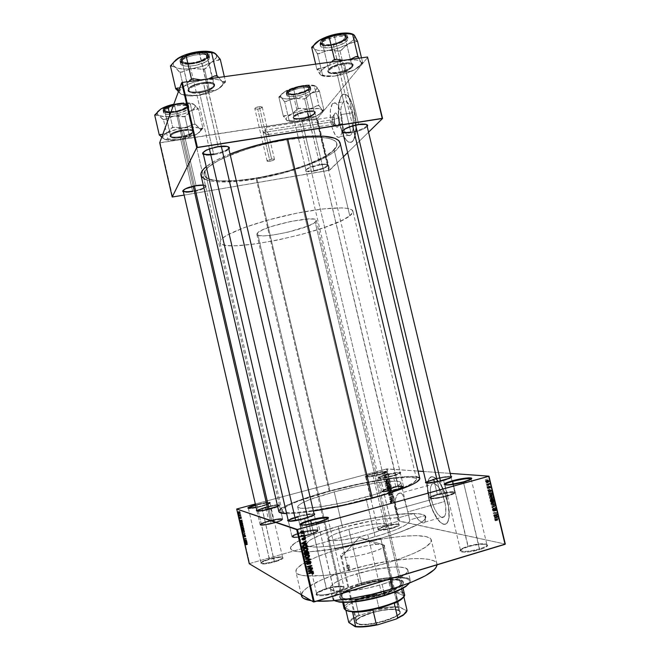 <?xml version="1.0" encoding="UTF-8"?>
<svg xmlns="http://www.w3.org/2000/svg" width="660" height="660" viewBox="0 0 660 660"><rect width="100%" height="100%" fill="white"/><g stroke="black" fill="none" stroke-linecap="round" stroke-linejoin="round"><path stroke-width="0.49" stroke-dasharray="3.3 2.47" d="M479.416 548.93C468.658 552.288 456.068 552.082 461.827 548.757L468.13 546.191L468.022 546.727L461.439 549.409C455.4 552.89 468.567 553.121 479.828 549.607L463.493 482.402C453.164 484.984 446.96 485.785 444.865 484.803L446.234 485.265C450.326 485.298 456.085 484.349 463.493 482.402L479.416 548.93C484.457 547.355 486.964 545.968 486.948 544.789C484.588 543.089 478.318 543.551 468.13 546.191C463.072 547.767 460.531 549.153 460.515 550.366C462.784 552.082 469.087 551.603 479.416 548.93L479.828 549.607L469.111 551.859L462.652 552.131L460.053 551.051L462.099 549.021L465.721 547.47L473.187 545.416L480.884 544.269L486.305 544.409L487.682 545.226L487.583 545.812L484.201 548.039L479.828 549.607C487.575 547.016 489.522 545.242 485.669 544.294C481.099 543.906 475.216 544.714 468.022 546.727L453.288 484.102L468.13 546.191C475.01 544.277 480.645 543.502 485.017 543.865C488.689 544.772 486.824 546.455 479.416 548.93M392.073 527.753C381.901 530.203 377.421 530.434 378.642 528.437L384.821 526.441L378.312 528.99C377.025 531.077 381.711 530.838 392.362 528.272L379.615 474.276C373.271 475.901 368.659 476.718 365.772 476.726C364.031 476.38 366.226 475.348 372.372 473.632L372.636 474.111C366.762 475.761 364.658 476.751 366.333 477.081C369.097 477.073 373.502 476.297 379.566 474.746C371.687 476.71 367.051 477.403 365.64 476.85C365.805 476.256 368.14 475.348 372.636 474.111L384.871 526.004C380.383 527.332 378.089 528.421 377.982 529.287C379.5 530.285 384.194 529.774 392.073 527.753C396.553 526.424 398.83 525.335 398.904 524.494C397.345 523.495 392.667 523.999 384.871 526.004L372.636 474.111C380.432 472.172 385.052 471.479 386.504 472.032C386.364 472.601 384.054 473.509 379.566 474.746L392.362 528.272L382.041 530.318L379.162 530.417L377.627 529.699L382.907 527.018L394.936 524.428L398.788 524.428L399.49 524.989L399.217 525.418L392.362 528.272C398.706 526.309 400.744 525.005 398.467 524.37C395.356 524.139 390.802 524.832 384.821 526.441L384.871 526.004C390.596 524.469 394.944 523.801 397.93 524.023C400.1 524.626 398.145 525.871 392.073 527.753M274.263 561.421C264.305 563.871 260.114 564.036 261.69 561.924L269.371 559.309L261.343 562.501C259.693 564.712 264.082 564.547 274.494 561.982L261.558 505.923L256.096 507.226L261.558 505.923L261.566 506.385C253.96 508.307 249.579 508.967 248.407 508.382L249.175 508.629C251.699 508.621 255.833 507.87 261.566 506.385L274.263 561.421C279.667 559.804 282.447 558.476 282.612 557.444C281.308 556.438 276.887 556.916 269.363 558.88C263.967 560.488 261.162 561.817 260.956 562.881C262.226 563.896 266.665 563.409 274.263 561.421L274.494 561.982L265.848 563.838L261.525 564.003L260.568 563.467L262.342 561.908L267.284 559.944L279.584 557.304L282.901 557.494L282.538 558.748L274.494 561.982C282.084 559.606 284.617 558.038 282.101 557.296C279.254 557.098 275.014 557.774 269.371 559.309L256.946 505.048L255.667 505.395L256.946 505.048L269.363 558.88C274.766 557.411 278.825 556.76 281.539 556.941C283.948 557.659 281.523 559.152 274.263 561.421M256.732 504.529L256.946 505.048C264.47 503.151 268.834 502.491 270.039 503.068C269.8 503.778 266.978 504.883 261.566 506.385L269.47 503.646C270.625 502.26 266.45 502.73 256.946 505.048L256.732 504.529L263.208 503.019L270.13 502.268L270.27 502.747L268.694 503.605L261.558 505.923L269.825 503.06C271.029 501.616 266.665 502.103 256.732 504.529L255.544 504.851L256.732 504.529M334.282 592.573C323.177 596.029 312.386 595.534 318.194 591.962L326.461 588.514L326.436 589.042L317.79 592.655C311.71 596.384 322.996 596.92 334.62 593.299L318.037 522.811C308.146 525.335 302.363 526.078 300.679 525.038L302.263 525.541C305.926 525.55 311.182 524.642 318.037 522.811L334.282 592.573C340.667 590.543 343.893 588.761 343.975 587.227C342.061 585.486 336.221 585.907 326.461 588.514C320.075 590.518 316.808 592.309 316.668 593.885C318.524 595.642 324.398 595.205 334.282 592.573L334.62 593.299L323.59 595.609L319.275 595.79L316.222 594.759L317.988 592.523L323.87 589.867L331.906 587.656L339.471 586.591L344.099 587.053L344.701 588.159L344.182 588.902L339.595 591.541L334.62 593.299C344.314 589.99 346.912 587.771 342.433 586.649C338.374 586.361 333.036 587.161 326.436 589.042L311.413 523.842L326.461 588.514C332.788 586.707 337.887 585.948 341.773 586.22C346.054 587.293 343.555 589.405 334.282 592.573M406.972 508.431L407.798 511.921L444.766 501.484C442.093 489.654 434.676 480.199 431.755 484.514C429.924 487.319 429.808 492.335 431.401 499.562L395.546 509.619L394.985 506.286L395.183 500.132L396.759 495.454L399.052 493.012L401.445 493.342L403.054 495.429L406.972 508.431L404.456 498.877L402.542 494.571L400.265 492.814L397.856 493.903L395.472 498.795L394.878 504.661L396.132 511.723L398.838 517.704L387.337 518.496L373.279 520.558L342.581 527.579C319.432 534.303 307.378 539.946 306.413 544.508C306.141 550.019 343.01 546.175 375.103 536.778L365.78 497.137C333.638 506.08 297.091 511.046 297.66 506.822C298.856 503.283 311.05 498.308 334.24 491.898L342.581 527.579L321.989 534.361L310.819 539.624L307.675 541.942L306.405 543.922L307.106 545.482L309.812 546.538L317.518 547.074L329.076 546.257L348.678 543.147L364.691 539.566L382.998 534.377L396.421 529.518L405.57 525.03L408.26 523.066L409.629 521.367L409.662 519.964L424.949 515.608L425.799 516.846C425.692 522.142 410.677 529.312 380.746 538.37L386.57 563.12L380.746 538.37L359.799 543.807L332.013 549.26L309.012 551.809L300.572 551.875L294.608 551.149L291.258 549.697L290.565 547.602L292.446 544.97L296.728 541.926L311.462 535.07L338.151 526.325L343.192 547.882C315.661 555.72 294.393 565.991 295.903 571.741C295.581 579.975 344.256 575.949 386.57 563.12L358.479 570.215L344.471 572.88L325.339 575.438L306.141 575.866L300.094 574.835L298.048 574.035L295.952 571.923L296.488 569.217L297.709 567.691L304.862 562.559L316.561 556.99L331.733 551.405L349.181 546.216L367.653 541.761L385.861 538.354L402.509 536.25L416.353 535.648L426.187 536.654L430.015 538.23L431.005 539.286L431.054 541.876L426.112 546.843L415.28 552.742L399.341 559.028L386.57 563.12C416.46 553.756 431.368 546.051 431.293 539.987C429.817 531.49 382.264 536.382 343.192 547.882L338.151 526.325C365.236 518.686 396.99 513.183 413.713 513.488L416.08 517.159L419.801 521.185L422.944 522.976L424.38 522.761L425.312 520.319L424.949 515.608L425.848 517.324L424.826 519.494L421.839 522.077L416.905 525.005L401.668 531.572L380.746 538.37L390.299 578.935L380.746 538.37L352.671 545.399L319.638 550.927L309.012 551.809L297.272 551.611L292.603 550.514L291.258 549.697L290.565 547.602L294.302 543.493L303.163 538.585L321.296 531.506L338.151 526.325L364.312 519.89L389.631 515.386L402.872 513.901L413.713 513.488L398.838 517.704C383.485 518.24 364.733 521.532 342.581 527.579L334.24 491.898L357.976 486.23L379.97 482.344L395.546 481.123L399.069 481.495L400.752 482.369L399.564 484.58L393.855 487.732L375.457 494.34L344.685 502.326L319.902 506.905L302.948 508.315L298.287 507.532L297.734 507.012L298.122 505.634L302.272 502.854L310.208 499.438L334.24 491.898C364.46 483.623 400.422 478.368 400.859 482.617C400.438 485.768 388.748 490.603 365.78 497.137L375.103 536.778C398.029 529.873 409.579 524.37 409.769 520.261L406.972 508.431M428.868 499.199C426.632 489.118 426.805 482.113 429.371 478.195C433.406 472.197 443.759 485.273 447.521 501.88L447.719 501.823C443.957 485.224 433.603 472.139 429.561 478.145C426.995 482.064 426.822 489.06 429.058 499.141L432.712 510.238L437.679 519.181L440.847 522.613L442.86 523.875L444.716 524.246L446.341 523.702L448.181 521.194L449.163 516.838L448.66 506.534L444.766 492.442L439.741 482.724L434.437 477.378L431.656 476.809L429.47 478.261L428.043 481.577L427.49 486.453L429.058 499.141C432.63 515.146 442.934 528.99 447.257 522.827C449.798 518.966 449.947 511.97 447.719 501.823L447.521 501.88C449.749 512.028 449.6 519.024 447.067 522.885C442.744 529.048 432.44 515.196 428.868 499.199L427.3 486.511L427.853 481.635L429.272 478.318L431.459 476.866L434.239 477.436L439.543 482.773L444.568 492.5L448.462 506.591L448.965 516.895L447.983 521.251L446.143 523.76L444.526 524.304L442.67 523.933L439.601 521.713L437.489 519.23L432.523 510.295L428.868 499.199M358.603 124.179C349.973 125.879 344.635 128.073 342.589 130.762C344.635 128.073 349.973 125.879 358.603 124.179L344.314 63.368C333.919 65.447 328.416 68.252 327.814 71.783C328.697 73.318 331.675 73.772 336.748 73.136L337.037 73.466C332.178 74.077 329.332 73.648 328.49 72.179C329.076 68.813 334.339 66.132 344.281 64.144C334.603 66.049 329.332 68.681 328.449 72.031C329.125 73.615 331.988 74.093 337.037 73.466L350.963 132.775C347.102 133.369 344.413 133.353 342.887 132.743L348.686 133.072L355.855 131.736L362.703 129.385L367.323 126.423C364.468 129.129 359.015 131.241 350.963 132.775L337.037 73.466C346.599 71.593 351.846 68.962 352.786 65.587C352.151 64.02 349.313 63.533 344.281 64.144L358.603 124.179C362.876 123.552 365.574 123.668 366.704 124.525C365.574 123.668 362.876 123.552 358.603 124.179L358.916 124.558L358.603 124.179M342.557 131.356L342.565 131.348C343.258 132.544 346.071 132.784 350.996 132.058C360.409 130.144 365.739 127.809 366.993 125.037L366.993 125.037M218.089 146.338C209.921 147.873 204.938 149.886 203.123 152.369C204.938 149.886 209.921 147.873 218.089 146.338L203.462 82.838C193.446 84.736 188.298 87.376 188.034 90.75C189.222 92.68 192.992 93.266 199.345 92.499L199.559 92.862C193.487 93.596 189.882 93.035 188.743 91.195C189.007 87.97 193.924 85.445 203.511 83.63C194.205 85.371 189.271 87.829 188.694 91.022C189.635 92.994 193.256 93.613 199.559 92.862L213.79 154.72C208.824 155.471 205.367 155.413 203.42 154.555L208.948 155.224L216.381 154.242L223.682 152.105L229.053 148.912C226.561 151.379 221.471 153.31 213.79 154.72L199.559 92.862C208.75 91.146 213.659 88.688 214.277 85.478C213.403 83.531 209.814 82.912 203.511 83.63L218.089 146.338C223.426 145.571 226.85 145.728 228.352 146.817C226.85 145.728 223.426 145.571 218.089 146.338L218.32 146.743L218.089 146.338M319.597 164.563C311.248 166.295 306.71 168.193 305.976 170.255C306.587 171.204 309.185 171.319 313.772 170.602L313.756 171.212C308.962 171.971 306.248 171.847 305.605 170.857C306.364 168.704 311.116 166.724 319.852 164.917L307.172 111.334C298.353 113.107 293.675 115.319 293.123 117.95C293.89 119.188 296.645 119.476 301.381 118.825L301.612 119.138C297.082 119.765 294.451 119.485 293.725 118.305C294.253 115.789 298.733 113.685 307.164 111.986C298.93 113.627 294.442 115.698 293.692 118.206C294.294 119.468 296.934 119.782 301.612 119.138L313.772 170.602C309.103 171.336 306.496 171.204 305.959 170.206C306.817 168.143 311.363 166.27 319.597 164.563C324.258 163.853 326.84 163.985 327.343 164.975C326.444 167.046 321.915 168.919 313.772 170.602L301.612 119.138C309.754 117.521 314.226 115.45 315.018 112.934C314.449 111.68 311.834 111.358 307.164 111.986L319.852 164.917L309.441 167.863L305.959 169.925L305.662 170.981L307.048 171.592L311.734 171.509L323.961 168.333L327.5 166.287L327.896 165.206L327.451 164.827L325.347 164.439L319.852 164.917C324.819 164.15 327.517 164.307 327.954 165.388C326.882 167.549 322.146 169.488 313.756 171.212L313.772 170.602C321.808 168.952 326.337 167.095 327.352 165.017C326.931 163.993 324.349 163.837 319.597 164.563M195.987 185.361C188.752 186.763 184.47 188.422 183.133 190.327C184.47 188.422 188.752 186.763 195.987 185.361L183.315 130.078C174.785 131.728 170.362 133.807 170.057 136.323C171.064 137.816 174.438 138.179 180.188 137.404L180.37 137.742C174.867 138.484 171.641 138.138 170.676 136.711C170.981 134.31 175.205 132.322 183.356 130.746C175.411 132.264 171.179 134.211 170.643 136.595C171.451 138.113 174.694 138.501 180.37 137.742L192.745 191.779C188.249 192.497 185.138 192.547 183.398 191.92L188.48 192.299L197.257 190.806L205.417 187.465L206.135 186.277L205.821 185.815L203.296 185.188L206.135 186.301C205.301 188.339 200.838 190.162 192.745 191.779L180.37 137.742C188.232 136.24 192.448 134.293 193.009 131.901C192.258 130.391 189.04 130.004 183.356 130.746L195.987 185.361C201.646 184.503 204.823 184.668 205.499 185.856C204.831 187.811 200.566 189.577 192.703 191.152C200.45 189.61 204.724 187.861 205.507 185.905C204.93 184.676 201.754 184.495 195.987 185.361L196.177 185.732L195.987 185.361M183.125 190.724L183.125 190.715C183.942 191.862 187.135 192.011 192.703 191.152M256.996 510.972L257.854 511.368C260.551 511.36 264.875 510.584 270.798 509.041L270.798 508.555L270.798 509.041C262.837 511.055 258.233 511.739 256.979 511.087L256.996 510.972M265.551 507.045L265.782 507.589C273.661 505.593 278.239 504.925 279.526 505.568C279.296 506.327 276.383 507.49 270.798 509.041L274.057 523.116L270.798 509.041L278.875 506.22C280.195 504.685 275.83 505.139 265.782 507.589L265.551 507.045L276.169 504.826L279.914 504.908L277.629 506.368L279.238 505.609C280.607 504.009 276.045 504.487 265.551 507.045L256.773 510.18L265.551 507.045M385.77 475.332C379.673 477.048 377.553 478.087 379.401 478.434C382.363 478.442 386.991 477.634 393.277 476.017L393.335 475.53C386.76 477.221 381.917 478.063 378.823 478.063C376.901 477.7 379.12 476.619 385.481 474.82L388.897 488.565C384.293 489.86 381.917 490.85 381.777 491.552C383.311 492.286 388.212 491.617 396.478 489.547L393.277 476.017C385.011 478.071 380.127 478.789 378.617 478.17C378.782 477.543 381.158 476.603 385.77 475.332C393.938 473.286 398.805 472.577 400.356 473.187C400.232 473.797 397.873 474.738 393.277 476.017L396.478 489.547C401.065 488.243 403.417 487.253 403.532 486.577C401.948 485.842 397.064 486.511 388.897 488.565L385.481 474.82L395.992 472.609L400.736 472.651L393.335 475.53L382.61 477.782L378.023 477.683L385.481 474.82C393.88 472.519 403.466 471.413 400.125 473.179L393.335 475.53L393.277 476.017L399.778 473.764C400.727 472.337 396.058 472.857 385.77 475.332M433.818 479.713C443.421 477.312 449.212 476.536 451.201 477.394C451.11 478.137 448.594 479.209 443.66 480.612L447.364 496.13C452.298 494.695 454.798 493.564 454.864 492.739C452.842 491.716 447.026 492.418 437.423 494.843L434.395 482.155L437.423 494.843C432.465 496.27 429.94 497.409 429.833 498.259C431.788 499.29 437.63 498.58 447.364 496.13L443.66 480.612L450.31 478.252C454.715 475.984 443.33 477.031 433.818 479.713L433.463 479.135L425.947 481.915L433.463 479.135L433.818 479.713C426.97 481.709 424.826 482.922 427.375 483.351C431.129 483.376 436.557 482.468 443.66 480.612L443.751 480.059L443.66 480.612C433.933 483.046 428.109 483.829 426.195 482.955L426.195 482.872M288.354 521.012L289.707 521.515C293.098 521.515 298.089 520.649 304.689 518.9L304.705 518.339L304.689 518.9C295.358 521.276 289.913 522.002 288.362 521.078L291.943 536.514C291.868 537.999 303.377 536.291 311.38 533.602C303.913 535.895 297.924 537.042 293.411 537.042C290.507 536.596 292.223 535.277 298.576 533.09L298.996 533.684C292.933 535.78 291.299 537.042 294.079 537.471C298.386 537.471 304.103 536.374 311.223 534.188L307.634 517.481L311.38 533.602C315.695 532.141 317.856 531.019 317.856 530.219C315.389 529.114 308.954 530.071 298.576 533.09C294.187 534.551 291.976 535.689 291.943 536.514M297.759 516.334L301.711 532.768C295.523 534.567 292.314 536.011 292.075 537.108C293.667 538.189 299.128 537.529 308.459 535.128L304.689 518.9L308.459 535.128C314.638 533.321 317.815 531.878 317.996 530.813C316.354 529.749 310.926 530.401 301.711 532.768L298.039 516.97C307.255 514.618 312.667 513.901 314.267 514.808C314.061 515.765 310.868 517.126 304.689 518.9L313.261 515.815C317.674 513.431 307.799 514.222 298.039 516.97L297.759 516.334L302.957 515.056L314.012 513.694C310.835 513.455 305.423 514.33 297.759 516.334C292.858 517.704 289.641 518.917 288.106 519.964L297.759 516.334M268.958 521.334C263.373 522.918 260.452 524.139 260.188 525.014C261.467 525.781 266.087 525.145 274.057 523.116C279.634 521.524 282.529 520.311 282.744 519.461C281.432 518.702 276.837 519.329 268.958 521.334L266.26 509.668L268.958 521.334L261.962 523.702L260.362 524.65L260.452 525.236L263.686 525.236L271.837 523.693L279.766 521.276L282.736 519.445L277.382 519.486L268.958 521.334M301.405 594.767L303.163 591.236L307.312 587.582L321.849 579.719L342.589 572.014L366.688 565.422L391.132 560.753L412.871 558.607L421.789 558.624L428.934 559.391L433.991 560.917L436.681 563.178L437.077 564.828L436.994 563.986C435.245 554.326 387.453 558.418 348.414 570.223L338.151 526.325C310.604 533.989 289.204 543.592 290.54 548.567C292.561 552.956 307.378 553.022 335 548.773C307.378 553.022 292.561 552.956 290.54 548.567C289.204 543.592 310.604 533.989 338.151 526.325L348.414 570.223C320.9 578.259 299.772 589.223 301.471 595.774M330.008 491.197C302.544 498.539 281.02 507.02 282.059 510.733C281.127 516.236 328.903 509.817 371.159 498.028L286.795 139.681C243.969 146.14 199.963 165.569 204.229 174.661C205.714 181.855 229.127 182.911 256.822 178.134L330.008 491.197L256.822 178.134L234.316 180.815L220.325 180.906L213.04 179.999L207.76 178.315L204.757 175.898L204.188 174.43L204.971 171.023L208.395 167.095L214.409 162.789L222.849 158.285L245.66 149.465L266.005 143.814L286.795 139.681L311.512 137.197L321.346 137.362L328.952 138.427L334.1 140.324L336.649 142.939L336.625 146.14L331.98 151.734L326.123 155.768L313.871 161.923L303.864 165.883L286.96 171.319L256.822 178.134C296.299 171.765 339.834 153.788 336.856 143.55C333.886 136.736 317.204 135.44 286.795 139.681L371.159 498.028C401.032 489.497 416.163 483.219 416.567 479.185C415.792 473.632 369.014 480.538 330.008 491.197L298.947 500.907L288.486 505.337L282.818 509.008L282.101 510.848L282.711 511.549L288.511 512.671L295.597 512.531L310.505 510.931L343.225 504.908L377.71 496.18L404.233 487.228L413.374 482.79L416.592 479.523L415.453 478.112L409.192 477.221L388.789 478.896L360.467 483.928L330.008 491.197M419.826 478.475C418.968 472.651 369.955 479.911 329.15 491.056L256.195 178.934C297.495 172.268 343.117 153.458 340.032 142.692M269.965 161.271L267.094 161.065C267.349 160.331 268.867 159.687 271.639 159.126L259.306 106.573C256.542 107.11 255.049 107.819 254.826 108.71L257.738 109.106L269.965 161.271L263.233 132.553L267.3 134.599L268.265 134.64L268.562 134.021L264.85 130.193L271.639 159.126L274.502 159.324C274.238 160.066 272.728 160.71 269.965 161.271L273.331 160.298L274.461 159.242L272.332 159.027L268.249 160.1L267.185 160.792L267.333 161.287L269.965 161.271M332.178 121.819L332.054 117.711C332.731 116.21 333.465 116.779 334.274 119.427L338.349 117.86C336.814 112.835 335.404 111.755 334.108 114.625L334.339 122.397L332.178 121.819L263.233 132.553L266.904 127L264.85 130.193L334.274 119.427C333.696 117.34 333.069 116.539 332.384 117.026L332.178 121.819C332.755 123.907 333.382 124.707 334.067 124.22L334.274 119.427L264.85 130.193L267.787 132.734L268.488 133.79L268.265 134.64L263.233 132.553L332.178 121.819L334.339 122.397L336.055 126.522L337.524 127.24L338.803 124.55L338.629 119.237L337.103 114.452L336.105 113.206L335.14 113.025L333.886 115.772L334.339 122.397C335.074 125.285 335.989 126.918 337.078 127.281C338.926 126.704 339.355 123.569 338.349 117.86L334.274 119.427C334.801 122.43 334.587 124.08 333.622 124.393L332.178 121.819M266.904 127L263.233 132.553L257.738 109.106C260.494 108.57 261.987 107.861 262.218 106.969L259.306 106.573L264.85 130.193L266.904 127M342.185 131.975L340.304 136.603C337.087 138.831 334.166 135.151 331.543 125.557C329.447 115.195 329.777 107.844 332.549 103.496C335.701 101.244 338.613 104.924 341.286 114.543L352.102 112.885C349.421 103.29 346.45 99.635 343.2 101.904C340.337 106.252 339.941 113.586 342.028 123.907L331.543 125.557L342.028 123.907L344.421 130.919L346.195 133.84L348.051 135.465L349.833 135.646L351.384 134.351L353.092 129.203L353.232 119.707L351.681 111.268L348.406 103.603L345.279 101.087L344.108 101.236L342.598 102.696L340.981 107.984L340.783 115.64L342.028 123.907C344.66 133.477 347.638 137.131 350.947 134.887C353.793 130.647 354.173 123.313 352.102 112.885L341.286 114.543C342.655 120.607 343.002 126.118 342.334 131.101M340.114 126.002C337.202 111.623 337.755 101.384 341.764 95.279C346.286 92.111 350.419 97.218 354.173 110.608L354.379 110.575C350.625 97.185 346.483 92.078 341.962 95.254C337.945 101.351 337.392 111.589 340.304 125.977L343.621 135.713L346.087 139.788L348.67 142.082L351.153 142.387L353.323 140.621L355.748 133.477L356.144 122.579L353.793 108.314L350.039 98.934L347.416 95.51L344.792 94.108L343.167 94.355L341.063 96.442L338.836 103.851L338.58 114.51L340.304 125.977C343.967 139.318 348.125 144.433 352.77 141.306C356.738 135.407 357.274 125.161 354.379 110.575L354.173 110.608C357.068 125.194 356.54 135.44 352.58 141.331C347.927 144.457 343.777 139.351 340.114 126.002L338.39 114.535L338.646 103.884L340.865 96.475L342.969 94.388L344.594 94.141L347.209 95.535L349.841 98.967L353.587 108.347L355.946 122.611L355.55 133.51L353.125 140.654L350.955 142.411L348.472 142.114L345.889 139.821L344.223 137.28L340.114 126.002M241.972 530.178L249.637 563.533L398.879 521.095L386.554 468.971L255.346 503.992L387.148 468.864L399.473 521.012L398.879 521.095L505.312 544.096L399.473 521.012L387.148 468.864L418.069 471.083L386.554 468.971L398.879 521.095L249.637 563.533L240.207 522.481M423.464 471.471L450.244 473.393L423.464 471.471M488.383 482.476L486.024 483.45L488.383 482.476M489.629 484.093L489.605 483.285L488.573 484.374L489.943 484.498L488.483 483.986L486.296 484.605L488.573 484.374L486.387 484.984L487.748 485.108L489.943 484.498L487.748 485.108L489.852 484.11L487.657 484.729L489.629 484.093L487.443 484.704L487.575 484.267L489.761 483.656L489.629 484.093M489.019 485.108L486.651 486.082L489.019 485.108M489.778 487.591L489.415 486.494L490.339 487.946L490.627 487.228L490.001 486.214L490.289 487.558L489.357 486.106L489.844 487.971L489.184 486.989L486.997 487.608L487.657 488.59L489.778 487.591L487.591 488.202L487.187 487.6L489.373 486.981L489.778 487.591M490.834 491.469L491.956 490.768L489.769 489.349L490.834 491.469L489.769 489.349L492.055 491.172L488.26 492.764L492.055 491.172L489.86 491.799L491.956 490.768L489.761 491.395L487.591 489.967L489.769 489.349L487.591 489.967L489.868 489.753L487.682 490.372L488.326 490.76L490.512 490.141L488.326 490.76L488.647 492.088L490.834 491.469L488.161 492.36L490.834 491.469M491.576 496.955L492.525 498.424L493.457 498.333L492.69 495.792L491.716 495.734L491.576 496.955L491.601 495.891L492.187 495.594L493.523 497.186L493.433 498.366L489.951 498.721L490.693 499.174L492.88 498.556L490.693 499.174L491.246 498.993L491.329 497.813L493.523 497.186L491.329 497.813L490.001 496.213L492.187 495.594L489.489 496.403L491.601 495.891L489.415 496.518L489.398 497.582L491.576 496.955L489.398 497.582L489.951 498.721L492.137 498.094L491.576 496.955M493.094 503.258L494.043 504.735L495.025 504.57L494.645 502.573L493.449 501.913L493.094 503.258L493.119 502.194L493.705 501.905L495.041 503.514L494.959 504.685L493.655 504.397L491.469 505.024L492.212 505.494L494.398 504.867L492.212 505.494L492.764 505.321L492.855 504.141L495.041 503.514L492.855 504.141L491.518 502.532L493.705 501.905L490.933 502.821L493.119 502.194L490.933 502.821L490.908 503.885L493.094 503.258L490.908 503.885L491.469 505.024L493.655 504.397L493.094 503.258M496.939 519.263L497.739 520.195L497.178 518.909L498.68 518.711L497.161 518.488L496.939 519.263L496.963 518.587L498.68 518.711L497.178 518.917L497.739 520.195L495.041 520.525L497.739 520.195L495.553 520.831L497.673 519.808L495.487 520.451L494.975 519.915L497.161 519.28L495.025 519.527L498.77 519.098L496.576 519.742L498.68 518.711L495.19 519.131L497.368 518.496L494.777 519.222L494.761 519.898L496.939 519.263L494.761 519.898L495.041 520.525L497.219 519.882L496.939 519.263M497.062 517.366L498.201 516.747L495.99 515.212L497.062 517.366L495.99 515.212L498.3 517.151L494.48 518.644L498.3 517.151L496.114 517.795L496.015 517.382L498.201 516.747L496.015 517.382L493.812 515.848L495.99 515.212L493.812 515.848L496.089 515.617L493.903 516.252L494.555 516.673L496.741 516.038L494.555 516.673L494.876 518.009L497.062 517.366L494.381 518.248L497.062 517.366M497.327 514.627L495.792 514.387L497.805 515.072L495.776 512.803L497.219 512.655L495.305 512.358L497.327 514.627L495.305 512.358L497.219 512.655L495.776 512.803L497.805 515.072L495.792 514.387L493.705 515.41L495.883 514.775L493.705 515.41L495.611 515.716L497.805 515.072L495.611 515.716L495.511 515.303L497.706 514.66L495.511 515.303L493.589 513.439L495.776 512.803L493.589 513.439L495.124 513.67L497.219 512.655L495.025 513.29L493.127 512.993L495.305 512.358L493.127 512.993L493.226 513.406L495.404 512.77L493.226 513.406L495.14 515.27L497.327 514.627L493.614 515.023L497.327 514.627M495.487 510.642L494.802 508.555L496.048 510.559L496.518 509.627L495.668 508.39L495.99 510.18L494.876 508.175L494.571 509.413L495.487 510.642L494.538 509.272L492.36 509.908L493.3 511.277L495.487 510.642M495.437 505.255L493.911 506.575L496.097 507.986L494.101 506.443L495.437 505.255L494.101 506.443L496.097 507.986L493.829 506.204L491.733 507.21L493.911 506.575L491.733 507.21L493.903 508.621L496.097 507.986L493.903 508.621L495.998 507.589L493.812 508.216L492.244 507.268L494.431 506.632L491.914 507.07L494.356 506.319L492.17 506.946L495.536 505.659L493.251 505.89L495.437 505.255L491.642 506.83L495.437 505.255M492.616 498.943L492.632 501.237L494.53 501.476L493.928 499.488L492.616 498.943L493.21 499.529L493.507 499.166L494.53 501.476L492.632 501.237L492.343 500.049L490.157 500.668L490.446 501.856L492.632 501.237L490.446 501.856L492.335 502.103L494.53 501.476L492.335 502.103L492.055 500.907L494.241 500.28L492.055 500.907L491.32 499.785L493.507 499.166L491.023 500.156L493.21 499.529L491.023 500.156L490.43 499.57L492.616 498.943L490.165 499.678L490.157 500.668L492.343 500.049L492.616 498.943M491.452 492.467L490.76 492.97L491.114 494.934L493.012 495.148L492.442 493.202L491.452 492.467L492.566 493.457L493.012 495.148L491.114 494.934L490.842 493.812L488.664 494.431L488.928 495.553L493.012 495.148L490.817 495.776L490.561 494.695L492.748 494.068L490.561 494.695L490.38 494.084L492.566 493.457L490.38 494.084L489.266 493.086L491.452 492.467L488.705 493.284L488.664 494.431L490.842 493.812L490.883 492.665L491.452 492.467M488.169 479.837L487.831 481.231L488.54 481.948L489.142 481.651L488.408 479.894L489.06 481.833L487.707 480.843L485.521 481.454L486.478 482.584L488.664 481.965L486.478 482.584L486.923 481.569L489.118 480.959L486.923 481.569L485.974 480.447L488.169 479.837L485.579 480.579L485.521 481.454L487.707 480.843L488.169 479.837M487.517 478.871L485.158 479.837L487.517 478.871M384.029 473.962L383.658 474.375L384.73 474.309L384.029 473.962M385.019 474.952L383.938 475.555L386.158 474.961L385.861 474.053L385.019 474.952L385.861 474.053L386.158 474.961L383.938 475.555L386.793 475.018L385.737 474.763L386.686 474.358L385.861 474.053L386.496 474.103L385.564 474.218L386.199 474.276L385.654 474.424L386.1 474.829L385.019 474.952M384.508 475.992L384.145 476.404L385.209 476.347L384.508 475.992M384.928 476.685L384.359 477.295L384.895 478.12L384.871 477.023L385.935 477.84L386.702 477.262L386.273 476.487L386.183 477.518L384.928 476.685L386.001 477.493L385.885 476.47L386.686 476.99L386.207 477.823L384.945 476.998L385.267 478.12L384.384 477.592L385.902 478.186L384.689 477.485L385.325 477.551L385.58 477.056L384.945 476.998L386.842 477.889L386.207 477.823L386.842 477.889L387.321 477.048L385.885 476.47L386.851 476.883L386.364 477.064L386.999 477.122L386.818 477.576L384.928 476.685L385.564 476.743L385.011 477.659L384.384 477.592L384.928 476.685M386.141 480.752L388.121 479.523L384.854 479.407L385.894 479.729L386.141 480.752L385.894 479.729L384.854 479.407L388.121 479.523L385.283 481.255L385.993 481.635L385.358 481.561L388.765 479.589L384.854 479.407L386.529 479.795L385.894 479.729L386.529 479.795L386.776 480.818L385.283 481.255L386.141 480.752M386.199 485.298L386.966 486.049L388.517 485.834L389.359 484.737L388.724 483.747L386.941 483.945L386.174 485.034L387.494 483.731L388.93 483.862L389.326 484.448L387.998 486.024L386.884 486.016L388.633 486.106L387.998 486.024L388.633 486.106L389.969 484.522L389.326 484.448L389.969 484.522L389.573 483.937L387.494 483.731L386.463 484.324L387.106 484.399L386.834 485.372L386.199 485.298L387.519 486.098L386.199 485.298M387.346 490.165L388.121 490.916L389.672 490.702L390.505 489.605L389.722 488.557L388.088 488.812L387.321 489.901L388.641 488.598L390.085 488.73L390.481 489.308L389.144 490.891L388.03 490.883L389.788 490.982L389.144 490.891L389.788 490.982L391.124 489.39L390.481 489.308L391.124 489.39L390.728 488.812L388.641 488.598L387.618 489.192L388.253 489.274L387.989 490.256L387.346 490.165L388.666 490.974L387.346 490.165M390.266 502.532L391.372 502.912L390.695 502.103L393.203 501.006L390.316 502.079L393.203 501.006L390.778 502.037L391.372 502.912L390.596 502.936L392.024 503.019L390.778 502.037L393.847 501.105L391.132 501.575L391.776 501.683L390.918 502.639L390.266 502.532L391.24 503.044L390.266 502.532M390.86 500.734L392.84 499.496L389.573 499.389L390.613 499.702L390.86 500.734L390.613 499.702L389.573 499.389L392.84 499.496L390.01 501.237L390.728 501.658L390.085 501.55L390.728 501.658L393.492 499.595L389.573 499.389L391.264 499.81L390.613 499.702L391.264 499.81L391.504 500.841L390.01 501.237L390.86 500.734M391.858 498.077L389.416 498.754L392.543 498.209L389.722 497.318L392.098 496.345L389.053 497.186L391.858 498.077L389.053 497.186L392.098 496.345L389.722 497.318L392.543 498.209L389.416 498.754L390.134 499.158L393.187 498.308L389.722 497.318L392.749 496.444L389.053 497.186L392.51 498.184L389.416 498.754L391.858 498.077M389.111 493.647L388.418 494.629L389.144 495.544L389.713 495.52L388.847 494.835L389.07 493.985L390.646 495.115L391.619 494.183L390.472 493.366L391.248 494.208L390.621 494.81L389.111 493.647L390.538 494.785L391.231 494.101L390.472 493.366L391.586 494.01L390.951 495.082L389.177 493.952L388.798 494.695L389.713 495.52L388.451 494.818L389.45 495.495L390.324 495.305L388.798 494.695L389.441 494.785L389.821 494.043L389.177 493.952L391.603 495.181L390.951 495.082L391.603 495.181L392.238 494.101L390.472 493.366L391.661 493.837L391.52 494.885L390.538 494.785L391.182 494.876L390.225 494.373L390.868 494.464L389.945 493.903L390.423 493.829L389.111 493.647L389.755 493.746L389.087 494.909L388.451 494.818L389.111 493.647M390.753 490.66L387.998 492.715L391.248 492.756L388.319 492.492L390.753 490.66L388.319 492.492L391.248 492.756L387.998 492.715L391.9 492.847L388.319 492.492L391.471 491.056L390.753 490.66L391.405 490.751L387.923 492.426L390.753 490.66M387.486 486.527L386.768 487.187L387.016 488.59L390.068 487.757L389.738 486.527L388.971 486.214L387.486 486.527L389.557 486.329L390.068 487.757L387.016 488.59L386.801 487.674L387.436 487.757L387.659 488.672L390.712 487.839L390.068 487.757L390.712 487.839L390.497 486.915L389.854 486.832L390.497 486.915L390.2 486.404L388.897 486.23L389.532 486.313L388.971 486.808L387.486 486.527L388.121 486.601L387.436 487.757L386.801 487.674L387.486 486.527M386.941 481.313L385.704 482.138L385.869 483.722L388.921 482.897L388.492 481.519L387.156 481.264L388.352 481.396L388.921 482.897L385.869 483.722L385.663 482.856L386.298 482.922L386.504 483.796L389.565 482.963L388.921 482.897L389.565 482.963L389.367 482.138L388.724 482.064L389.367 482.138L388.558 481.61L388.987 481.47L386.941 481.313L387.577 481.387L386.298 482.922L385.663 482.856L386.941 481.313M384.236 471.702L383.254 472.486L383.815 473.393L385.539 472.642L385.201 471.752L384.236 471.702L385.555 472.222L384.599 473.352L383.559 473.278L385.234 473.41L384.599 473.352L386.191 472.279L384.236 471.702L384.871 471.752L383.254 472.84L384.236 471.702M160.157 142.807L316.874 118.676L329.117 170.379L184.132 195.096L329.711 170.164L317.46 118.445L367.876 57.164L317.46 118.445L159.712 142.733L160.157 142.807L172.631 197.051L160.157 142.807M368.676 132.058L347.622 152.65L368.676 132.058M343.382 156.799L329.117 170.379L316.874 118.676L317.46 118.445L329.711 170.164L343.382 156.799M205.334 179.429L210.342 180.923L217.998 181.863L238.21 181.327L262.474 177.804L281.465 173.506L305.357 166.138L324.835 157.715L332.029 153.433L337.095 149.3L339.76 145.472L340.131 143.723M230.224 153.945L215.688 160.57L206.217 166.65C211.291 162.55 219.293 158.309 230.224 153.945M203.462 82.838L195.649 84.703L191.392 86.575L188.702 88.613L187.96 90.494L190.624 92.425L196.828 92.771L204.501 91.435L209.195 89.818L213.889 86.864L214.756 84.983L214.426 84.166L212.281 82.978L208.428 82.508L203.462 82.838L203.511 83.63C210.045 82.896 213.65 83.572 214.31 85.66C213.395 88.819 208.477 91.22 199.559 92.862L199.345 92.499C208.659 90.791 213.799 88.275 214.756 84.967C214.071 82.781 210.301 82.071 203.462 82.838L212.281 82.978L214.426 84.166L214.574 85.891L213.873 85.404L213.964 84.158C213.007 79.522 189.849 83.845 188.521 88.935L188.075 89.587C189.453 84.274 213.683 79.744 214.673 84.596L214.574 85.891L212.734 87.871L206.951 90.684L199.345 92.499L192.382 92.73L189.263 91.938L187.96 90.494L189.824 87.59L195.649 84.703L203.462 82.838M183.315 130.078L174.554 132.429L171.526 134.013L170.032 136.232L172.475 137.602L175.898 137.808L182.457 136.991L188.76 135.11L192.753 132.767L193.413 131.34L193.066 130.746L191.103 129.921L187.671 129.682L183.315 130.078L183.356 130.746C189.222 129.995 192.439 130.416 193.025 132.017C192.25 134.384 188.026 136.29 180.37 137.742L180.188 137.404C188.191 135.894 192.605 133.898 193.421 131.414C192.811 129.739 189.436 129.294 183.315 130.078L191.103 129.921L193.066 130.746L193.297 132.017C191.879 136.273 169.834 140.135 169.999 136.075L170.395 135.473C170.231 139.367 191.326 135.671 192.687 131.596L193.297 132.017L191.779 133.551L184.693 136.455L177.977 137.676L172.475 137.602L170.032 136.232L171.526 134.013L176.517 131.695L183.315 130.078M307.172 111.334L298.609 113.619L294.17 116.003L293.089 117.463L293.7 118.552L297.503 119.171L303.509 118.437L309.763 116.589L314.201 114.246L315.332 112.167L313.978 111.293L311.116 110.995L307.172 111.334L307.164 111.986C311.982 111.35 314.614 111.697 315.034 113.033C314.028 115.541 309.557 117.579 301.612 119.138L301.381 118.825C309.68 117.191 314.358 115.063 315.406 112.439C314.968 111.037 312.221 110.665 307.172 111.334L313.978 111.293L315.332 112.167L314.993 113.487C312.188 117.554 292.891 121.308 293.073 117.727L293.444 117.133C293.263 120.565 311.743 116.977 314.416 113.075L314.993 113.487L313.038 115.038L307.783 117.299L301.381 118.825L294.624 118.907L293.089 117.463L295.317 115.211L300.622 112.893L307.172 111.334M344.314 63.368L339.298 64.4L332.368 66.998L329.2 69.036L327.781 70.942L328.3 72.427L332.417 73.425L339.174 72.715L346.36 70.537L351.623 67.6L353.207 64.87L351.846 63.632L348.727 63.096L344.314 63.368L344.281 64.144C349.511 63.525 352.358 64.061 352.811 65.744C351.59 69.094 346.335 71.668 337.037 73.466L336.748 73.136C346.459 71.255 351.953 68.557 353.24 65.051C352.762 63.286 349.784 62.725 344.314 63.368L348.727 63.096L351.846 63.632L353.207 64.87L352.621 66.619L351.97 66.148L352.481 64.334C351.681 60.373 331.65 64.614 328.655 69.399L328.251 70.018C331.378 65.026 352.341 60.588 353.158 64.729L352.621 66.619L351.623 67.6L346.36 70.537L339.174 72.715L330.66 73.276L328.3 72.427L327.781 70.942L330.594 68.013L336.814 65.159L344.314 63.368M341.286 114.543L342.573 123.115L342.358 130.911L340.725 136.059L339.751 137.09L338.085 137.395L335.074 134.681L331.939 127.116L330.421 118.932L330.421 109.585L332.409 103.653L333.985 102.679L335.156 102.869L337.012 104.404L338.811 107.324L341.286 114.543M257.738 109.106L254.875 108.826L255.94 107.588L260.007 106.491L262.168 106.862L261.088 108.1L257.738 109.106M366.976 124.963C365.887 127.743 360.558 130.102 350.996 132.058M228.69 147.345C227.931 149.969 222.948 152.179 213.757 153.986C222.791 152.221 227.774 150.035 228.707 147.427L228.707 147.427M201.003 175.296C202.579 182.869 227.197 183.942 256.195 178.934L329.15 491.056C300.382 498.745 277.745 507.639 278.834 511.549M286.63 513.612C292.768 513.703 301.686 512.853 313.393 511.055L297.545 513.084L286.63 513.612M379.615 474.276L365.632 476.71L365.079 476.363L366.168 475.654L372.372 473.632L386.207 471.207L386.859 471.529L385.844 472.222L379.615 474.276L379.566 474.746L385.984 472.543C386.818 471.248 382.363 471.768 372.636 474.111L372.372 473.632C382.536 471.182 387.189 470.63 386.323 471.974L379.615 474.276M433.463 479.135L443.347 476.965L450.953 476.355C447.34 476.132 441.515 477.056 433.463 479.135M281.482 508.225L292.487 502.821L306.224 497.855L323.062 492.731L348.158 486.296L373.42 481L390.588 478.195L404.786 476.652L415.973 476.685M419.57 477.988L419.859 478.805M240.215 522.522L240.785 525.014M240.801 525.063L241.964 530.129M396.478 489.547L403.268 486.989L402.814 486.263L398.962 486.478L386.991 489.109L381.785 491.436L386.215 491.667L396.478 489.547M447.364 496.13L454.699 493.152L453.783 492.269L449.056 492.476L437.423 494.843L431.904 496.724L429.825 498.201L430.79 498.712L435.468 498.547L447.364 496.13M308.459 535.128L317.377 531.663L317.963 530.731L317.51 530.442L313.483 530.401L299.359 533.47L293.873 535.573L292.091 537.149L294.673 537.661L298.493 537.289L308.459 535.128M471.157 478.978L471.182 479.044C471.108 479.837 468.542 480.959 463.493 482.402L470.151 480.026L471.157 478.978M327.913 518.438L327.921 518.48C327.731 519.519 324.439 520.963 318.037 522.811L326.741 519.651L327.913 518.438M431.401 499.562L434.041 507.556L436.87 512.894L440.624 516.928L442.662 517.539L443.809 517.126L445.12 515.312L445.805 512.185L445.434 504.834L442.67 494.802L439.09 487.856L435.303 483.994L433.298 483.549L431.722 484.564L430.691 486.923L430.279 490.421L431.401 499.562C433.983 511.087 441.367 520.93 444.436 516.524C446.251 513.76 446.366 508.744 444.766 501.484L407.798 511.921L409.662 519.964L424.949 515.608L425.164 521.4L424.38 522.761L422.944 522.976L418.588 520.072L413.713 513.488L398.838 517.704L395.546 509.619L431.401 499.562M312.246 572.517L311.726 573.87L312.889 572.806L312.947 573.441L311.726 573.87L312.403 574.208L311.57 573.474L312.254 573.812L311.57 573.474L312.353 572.723L313.038 573.053L312.271 572.542L312.964 572.888M312.007 572.385L308.377 573.35L309.053 573.688L308.278 572.938L308.954 573.276L308.278 572.938L311.207 572.088L312.724 572.278L311.685 571.972L308.278 572.938L308.377 573.35L312.007 572.385M313.079 571.172L312.394 570.842L313.079 571.172M308.492 571.279L307.791 570.851L308.467 571.181L307.791 570.851L311.8 568.285L312.485 568.606L311.8 568.285L312.139 568.829L310.761 569.712L311.8 568.285L307.791 570.851L308.492 571.279M310.827 570.017L311.099 570.9L312.394 570.842L311.025 570.859L310.827 570.017M309.144 570.859L308.286 570.908L310.225 569.729L310.489 570.875L309.144 570.859L311.173 571.197L310.225 569.729L308.286 570.908L309.82 571.181L309.144 570.859M312.279 567.732L311.594 567.41L311.8 567.872L308.715 568.689L311.693 567.823L311.594 567.41L312.279 567.732M308.038 568.879L307.378 569.077L308.055 569.398L307.279 568.639L307.956 568.961L307.279 568.639L310.431 565.95L306.875 566.907L307.552 567.229L306.784 566.494L307.453 566.816L306.784 566.494L311.091 565.249L311.776 565.562L311.091 565.249L311.124 565.752L311.091 565.249L306.784 566.494L306.875 566.907L310.332 565.9L307.279 568.639L308.038 568.879M310.745 566.09L308.146 568.417L311.594 567.41L308.146 568.417L310.745 566.09M310.398 561.99L309.243 563.722L309.928 564.036L309.094 563.327L309.771 563.64L309.094 563.327L309.87 562.056L310.555 562.361L309.697 561.66L309.243 563.722L310.192 563.079L310.398 561.99M309.301 561.413L307.659 564.036L308.566 561.685L309.301 561.413M306.941 564.176L305.984 563.302L306.652 563.607L305.984 563.302L306.983 561.693L307.659 561.998L306.983 561.693L306.628 563.483L306.983 561.693L305.943 562.906L306.966 564.184M307.156 563.739L308.435 563.764L307.766 563.45L307.898 562.724L308.575 563.029L307.898 562.724L307.956 561.949L308.632 562.254L307.956 561.949L308.839 561.033L310.043 561.28L309.342 560.975L308.269 561.355L307.791 563.409L306.884 563.689M310.241 558.979L309.565 558.682L310.241 558.979M309.457 559.202L305.629 561.536L306.298 561.841L305.53 561.115L306.199 561.413L305.53 561.115L308.476 559.408L309.152 559.705L308.476 559.408L309.119 559.053L305.629 561.536L309.457 559.202M305.654 559.061L304.961 558.632L309.565 558.682L304.961 558.632L305.654 559.061M308.748 557.007L307.065 557.741L308.748 557.007M305.621 557.848L304.474 556.792L305.135 557.089L304.474 556.792L306.322 554.582L308.641 554.829L306.941 554.458L304.961 555.332L304.499 556.891L305.621 557.848M308.913 555.613L308.492 556.9L308.913 555.613M304.978 556.644L305.341 555.555L306.95 554.887L305.473 555.448L304.978 556.644M308.088 555.167L308.03 556.768L305.926 557.444L307.692 557.609L307.024 557.312L308.393 555.679L308.096 555.167M309.07 555.967L308.393 555.679L309.07 555.967M308.055 552.123L308.393 553.402L306.842 553.814L308.335 553.385L308.055 552.123L307.387 551.842L307.741 553.121L306.232 553.55L306.042 552.742L306.232 553.55L308.41 553.402L307.362 551.818L308.055 552.123M306.38 553.938L305.044 554.326L306.38 553.938M304.59 554.458L304.029 554.614L304.689 554.903L303.732 553.344L304.392 553.624L303.732 553.344L304.557 551.909L307.725 551.438L306.611 551.199L305.563 552.09L303.971 552.255L304.029 554.614L304.59 554.458M305.984 552.271L306.916 551.595L305.984 552.271M305.275 552.362L305.728 553.69L304.433 554.062L304.227 552.692L305.101 552.28M305.019 552.263L304.433 554.062L306.388 553.979L305.357 552.445M306.075 552.791L305.407 552.511L306.075 552.791M306.215 553.212L305.547 552.923L306.215 553.212M308.212 552.527L307.535 552.247L308.212 552.527M307.18 550.275L305.621 550.976L307.18 550.275M304.095 551.125L302.915 550.069L303.575 550.341L302.915 550.069L304.763 547.866L307.073 548.097L305.382 547.734L303.394 548.608L302.94 550.168L304.095 551.125M307.346 548.881L306.933 550.176L307.346 548.881M303.418 549.92L303.781 548.831L305.275 548.179L303.913 548.724L303.418 549.92M306.413 548.361L306.859 549.104L306.471 550.044L303.979 550.613M304.384 550.729L306.125 550.869L305.456 550.588L306.834 548.955L306.504 548.427M307.502 549.227L306.834 548.955L307.502 549.227M306.512 545.473L306.801 546.678L303.509 547.594L306.776 546.67L306.512 545.473M303.022 547.734L302.47 547.891L303.121 548.163L302.47 547.891L302.197 546.744L302.858 547.008L302.132 546.076L302.791 546.34L302.132 546.076L303.963 544.541L306.05 544.665L304.342 544.451L302.585 545.251L302.173 546.604L302.47 547.891L303.022 547.734M302.874 547.338L302.742 545.787L304.186 544.913L302.659 546.01L302.874 547.338L306.182 546.397L302.874 547.338M300.679 525.038L305.283 544.838L306.85 546.67L305.704 545.036M306.677 545.927L306.009 545.663L306.677 545.927M306.652 543.518L305.984 543.262L306.652 543.518M302.082 543.667L301.389 543.238L302.041 543.493L301.389 543.238L305.399 540.713L306.058 540.961L305.399 540.713L305.671 541.208L304.507 541.942L305.399 540.713L301.389 543.238L302.082 543.667M304.409 542.363L304.615 543.271L305.984 543.262L304.615 543.271L304.409 542.363M302.742 543.254L301.876 543.295L303.814 542.14L304.078 543.279L302.742 543.254L304.747 543.535L304.078 543.279L303.814 542.14L301.876 543.295L302.742 543.254M303.402 543.51L302.94 543.328L303.402 543.51M304.895 538.197L304.095 539.467L304.755 539.715L303.938 539.071L304.606 539.319L303.938 539.071L304.409 538.279L305.077 538.527L304.285 538.007L304.095 539.467L304.87 538.181M303.979 537.851L303.039 539.641L303.979 537.851M302.511 539.822L301.62 539.113L302.28 539.36L301.62 539.113L302.296 537.916L302.957 538.156L302.296 537.916L302.28 539.352L302.296 537.916L301.603 539.022L302.552 539.822M302.544 539.402L303.46 539.434L302.8 539.187L302.874 538.676L303.534 538.915L302.874 538.676L303.625 537.479L304.598 537.669L303.823 537.438L302.486 539.41M305.002 536.398L304.334 536.159L305.002 536.398M304.384 536.588L303.724 536.332L304.384 536.588M304.73 535.235L304.07 534.996L304.73 535.235M301.373 535.375L300.795 535.07L301.43 535.738L301.026 536.283L301.678 536.522L301.026 536.283L300.927 535.879L301.587 536.11L300.927 535.879L301.463 535.747L300.836 534.971L301.975 535.194L301.315 534.963L301.414 535.425M301.818 535.557L303.097 535.689L302.445 535.45L304.07 534.996L301.818 535.557M304.351 533.593L303.691 533.362L304.351 533.593M303.732 533.783L303.072 533.536L303.732 533.783M303.352 531.655L302.396 533.082L303.344 531.63M301.108 533.33L300.094 532.538L300.745 532.76L300.094 532.538L301.422 530.953L302.973 531.053L300.341 531.581L300.135 532.678L301.108 533.33M301.661 531.325L300.745 532.727L300.688 531.844L301.744 531.308M301.339 532.9L302.89 531.745L303.55 531.968L302.75 531.481L302.61 532.471L300.935 532.834M301.884 532.81L302.544 533.041L301.884 532.81M392.024 503.019L391.025 502.895L391.132 501.971L393.847 501.105L391.339 502.219L392.024 503.019M390.728 501.658L391.504 500.841L391.264 499.81L390.217 499.496L393.492 499.595L390.728 501.658M392.659 500.115L393.203 499.818L391.644 499.81L391.834 500.635L392.659 500.115L391.19 500.536L392.56 499.711L393.203 499.818L392.659 500.115M392.56 499.711L393.203 499.818L391.19 500.536L391.834 500.635L391.644 499.81L392.543 499.826L390.992 499.711L391.644 499.81L390.992 499.711L391.19 500.536L390.992 499.711L392.56 499.711M390.134 499.158L393.187 498.308L390.365 497.417L392.749 496.444L389.689 497.285L392.51 498.184L390.134 499.158M390.357 495.611L389.26 495.297L389.293 494.018L390.209 493.73L391.438 494.901L391.891 494.249L391.116 493.457L391.966 493.622L392.263 494.455L391.603 495.181L389.532 494.224L390.357 495.611M388.633 492.805L391.405 490.751L388.963 492.583L391.9 492.847L388.633 492.805M389.788 490.982L388.435 490.867L387.998 489.728L388.864 488.829L390.365 488.639L391.141 489.803L389.788 490.982M390.769 489.489L389.26 489.002L388.344 490.157L389.309 490.751L390.637 490.141L390.769 489.489L389.713 490.685L389.07 490.594L390.126 489.406L390.769 489.489L389.441 488.829L390.769 489.489M389.441 488.829L388.724 488.887L390.085 488.911L389.441 488.829L390.126 489.745L389.07 490.594L389.713 490.685L388.344 490.157L389.359 488.978L388.724 488.887L387.709 490.075L389.07 490.594L387.915 490.43L387.973 489.274L389.441 488.829M387.659 488.672L387.791 486.75L390.382 486.601L390.712 487.839L387.659 488.672M389.02 487.987L388.311 486.882L387.766 487.286L387.948 488.276L389.02 487.987L387.304 488.194L389.02 487.987L388.237 487.319L389.02 487.987M390.283 487.641L389.664 486.601L389.375 487.888L390.283 487.641L388.732 487.806L390.283 487.641L389.524 487.039L390.283 487.641M389.524 487.039L388.913 486.544L390.167 487.121L388.732 487.806L389.375 487.888L389.557 486.618L388.558 486.931L389.202 487.014L388.558 486.931L389.243 487.327L388.6 487.253L388.732 487.806L388.666 486.667L389.524 487.039M388.237 487.319L387.552 486.824L388.88 487.402L387.304 488.194L387.948 488.276L388.195 486.898L387.123 487.253L387.758 487.327L387.123 487.253L387.799 487.649L387.156 487.567L387.304 488.194L387.272 486.964L388.237 487.319M388.633 486.106L387.288 485.991L386.842 484.853L388.979 483.722L389.986 484.935L388.633 486.106M389.614 484.613L388.113 484.127L387.205 485.331L388.162 485.876L389.483 485.265L389.614 484.613L388.558 485.809L387.923 485.727L388.971 484.539L389.614 484.613L388.295 483.962L389.614 484.613M388.295 483.962L387.568 484.028L388.93 484.036L388.295 483.962L388.979 484.877L387.923 485.727L388.558 485.809L387.197 485.281L388.212 484.102L387.568 484.028L386.554 485.207L387.923 485.727L386.694 485.488L386.826 484.407L388.295 483.962M386.504 483.796L386.603 481.874L388.006 481.297L389.169 481.635L389.565 482.963L386.504 483.796M389.136 482.765L388.798 481.775L387.964 481.61L386.76 482.163L386.793 483.401L389.136 482.765L386.158 483.326L389.136 482.765L388.369 482.171L389.136 482.765M388.369 482.171L389.012 482.237L388.369 482.171L388.492 482.691L386.158 483.326L386.793 483.401L386.933 481.998L388.847 481.833L386.298 481.932L386.933 481.998L386.298 481.932L386.034 482.798L386.669 482.864L386.034 482.798L386.158 483.326L386.009 482.303L386.644 481.734L387.799 481.544L388.369 482.171M385.993 481.635L386.776 480.818L386.529 479.795L385.481 479.473L388.765 479.589L385.993 481.635M387.932 480.101L388.476 479.812L386.917 479.795L387.106 480.62L387.932 480.101L386.471 480.554L387.932 480.101M387.841 479.746L386.471 480.554L387.106 480.62L386.917 479.795L387.808 479.812L386.273 479.729L386.917 479.795L386.273 479.729L386.471 480.554L386.273 479.729L387.841 479.746M385.902 478.186L385.126 477.931L385.093 477.073L385.927 476.726L386.818 477.576L386.521 476.528L387.032 476.603L386.909 477.865L385.349 477.238L385.902 478.186M384.772 476.462L385.143 476.05L384.772 476.462M384.574 475.612L386.793 475.018L386.611 474.21L384.574 475.612M384.293 474.424L384.656 474.012L384.293 474.424M385.234 473.41L384.26 473.377L383.864 472.675L385.481 471.685L386.215 472.486L385.234 473.41M385.877 472.37L384.92 472.057L384.211 472.832L385.027 473.146L385.885 472.519L384.532 473.063L385.877 472.37L384.285 471.999L385.877 472.37M384.285 471.999L383.575 472.75L384.838 471.958L385.234 472.535L384.532 473.063L385.168 473.113L383.625 472.882L384.285 471.999M247.483 544.203L245.627 544.516L247.541 543.98L247.145 543.163L245.231 543.691L247.145 543.163L246.683 542.933L244.777 543.461L246.683 542.933L245.198 543.675L247.228 543.477L245.454 543.964L247.31 543.543L245.495 544.071L247.327 543.568L245.602 544.442L247.483 544.203L245.668 544.714L247.483 544.211L247.145 543.163L247.599 544.451L245.685 544.979L247.591 544.516L245.561 544.739M245.305 543.163L247.294 542.957L245.38 543.493L247.294 542.957L246.394 541.67L244.612 542.165L246.394 541.67L244.736 541.786L246.774 540.68L244.86 541.216L246.774 540.68L244.934 541.538L246.708 541.183L244.794 541.712L246.708 541.183L246.955 542.256L245.041 542.792L247.22 542.627L245.305 543.163M247.294 542.957L246.774 540.68L246.32 541.348L247.294 542.957M246.584 541.728L246.848 542.116L246.584 541.728L246.848 542.116L245 542.627L246.848 542.116L246.65 541.249L244.67 542.256L246.584 541.728M244.513 542.05L246.419 541.522L244.513 542.05M244.612 541.942L246.518 541.414L244.612 541.942M244.802 541.761L246.65 541.249L244.802 541.761M244.703 540.548L246.691 540.326L244.777 540.862L246.691 540.326L244.456 540.424L245.933 539.665L244.192 540.144L245.933 539.665L246.18 538.61L244.373 539.113L246.18 538.61L244.084 538.783L245.561 538.04L243.647 538.568L246.238 538.362L244.324 538.898L246.32 538.7L244.406 539.228L246.32 538.7L246.073 539.748L244.167 540.284L246.617 540.012L244.703 540.548M246.691 540.326L246.007 539.995L246.18 538.61L245.561 538.04L246.238 538.362L246.073 539.748L246.691 540.326M245.644 536.448L245.273 534.814L243.342 535.326L245.231 534.798L243.375 535.706L245.198 535.202L245.289 535.722L243.441 536.233L245.289 535.722L245.355 536.192L243.515 536.704L245.355 536.233L243.523 536.745L245.314 536.258L245.066 535.623L243.16 536.151L245.066 535.623L245.05 535.07L243.268 535.565L244.975 534.757L243.07 535.285L244.959 534.748L244.992 535.598L243.144 536.11L244.992 535.598L245.38 536.572L243.515 537.083L245.454 536.407L245.371 535.829L243.664 536.299L245.371 535.829L245.314 535.111L243.523 535.615L245.322 535.111L245.586 535.804L243.738 536.308L245.586 535.804L245.644 536.448L243.853 536.935L245.652 536.44L244.975 534.757L245.314 536.258L245.19 534.831L245.677 535.862L243.754 536.39L245.677 535.862L245.759 536.753L243.721 536.992M245.355 536.233L243.433 536.778M243.177 533.882L245.157 533.668L242.789 534.806L244.695 534.278L243.111 534.369L245.05 533.494L243.202 534.006L245.05 533.494L243.119 533.8L244.91 533.313L244.266 532.405L242.484 532.892L244.192 532.076L242.278 532.604L244.192 532.076L245.091 533.362L243.177 533.882M245.157 533.668L244.192 532.076L245.05 533.494L244.695 534.278L245.157 533.668M242.732 532.348L244.621 531.96L242.69 532.521L244.489 532.026L243.853 530.665L242.014 531.168L243.853 530.665L243.928 529.617L242.014 530.145L243.928 529.617L244.241 530.038L242.327 530.558L244.241 530.038L244.547 530.97L242.632 531.498L244.547 530.97L244.645 531.82L242.732 532.348M244.489 532.026L243.87 529.609L244.489 532.026M243.936 530.698L244.15 530.071L244.497 531.712L243.936 530.698L244.414 531.712L242.5 532.24L244.53 531.671L243.994 529.931L243.936 530.698L242.459 531.102L243.936 530.698M242.022 531.217L242.459 531.102L242.022 531.217M241.964 530.516L243.878 529.996L241.964 530.516M242.245 530.409L243.994 529.931L242.245 530.409M242.624 531.448L244.472 530.937L242.624 531.448M242.022 528.874L243.936 528.355L244.159 529.32L242.245 529.848L244.159 529.32L241.972 529.444L243.49 529.031L243.268 528.066L241.42 528.569L243.268 528.066L243.235 527.282L241.329 527.802L243.235 527.282L243.458 527.678L241.642 528.173L243.523 527.323L241.609 527.843L243.523 527.323L243.936 528.355L242.022 528.874M244.159 529.32L243.218 527.274L243.49 529.031L244.159 529.32M243.771 528.874L243.573 527.629L244.01 528.973L242.162 529.477L244.01 528.973L243.598 527.629L243.771 528.874L241.865 529.394L243.771 528.874M243.499 528.751L243.301 527.596L243.697 528.841L241.849 529.345L243.697 528.841L243.317 527.596L243.499 528.751L241.585 529.27L243.499 528.751M241.461 528.734L243.367 528.206L241.461 528.734M241.502 528.091L243.317 527.596L241.502 528.091M241.651 528.429L243.482 527.926L241.651 528.429M241.717 528.759L243.565 528.256L241.717 528.759M241.717 528.784L243.631 528.256L241.717 528.784M241.799 528.124L243.598 527.629L241.799 528.124M241.923 528.495L243.779 527.983L241.923 528.495M242.014 528.817L243.862 528.313L242.014 528.817M241.56 527.224L243.441 526.845L241.511 527.398L243.309 526.911L242.682 525.558L240.842 526.061L242.682 525.558L242.748 524.51L240.842 525.03L242.748 524.51L243.061 524.914L241.148 525.434L243.061 524.914L243.375 525.847L241.453 526.375L243.375 525.847L243.474 526.696L241.56 527.224M243.309 526.911L242.698 524.494L243.309 526.911M242.764 525.591L243.037 525.063L243.317 526.597L242.764 525.591L243.243 526.597L241.329 527.117L243.35 526.556L242.822 524.815L242.764 525.591L241.288 525.995L242.764 525.591M240.85 526.111L241.288 525.995L240.85 526.111M240.793 525.409L242.698 524.89L240.793 525.409M241.073 525.294L242.822 524.815L241.073 525.294M241.445 526.325L243.292 525.822L241.445 526.325M240.859 523.809L242.773 523.289L242.987 524.197L241.065 524.716L242.987 524.197L240.817 524.329L242.311 523.924L242.113 523.05L240.273 523.553L242.113 523.05L242.014 522.571L240.182 523.066L242.014 522.571L242.162 521.969L240.257 522.489L242.162 521.969L242.773 523.289L240.859 523.809L242.707 523.297L242.83 523.858L242.203 522.274L242.83 523.858L240.983 524.362L242.83 523.858L242.707 523.297L240.859 523.801M242.987 524.197L242.08 521.961L242.311 523.924L242.987 524.197M240.413 524.164L242.319 523.644L240.413 524.164M240.281 523.611L242.195 523.099L240.281 523.611M240.199 523.174L242.104 522.654L240.199 523.174M240.496 522.753L242.236 522.283L240.496 522.753M240.603 522.967L242.426 522.472L240.603 522.967M240.471 522.118L242.459 521.928L240.545 522.448L242.459 521.928L241.576 520.715L239.803 521.202L241.576 520.715L239.869 520.831L241.502 520.393L241.939 519.659L240.025 520.179L242.014 519.981L240.1 520.501L242.014 519.981L239.968 520.69L241.882 520.179L242.129 521.251L240.215 521.771L242.385 521.598L240.471 522.118M242.459 521.928L241.939 519.659L241.502 520.393L242.459 521.928M241.766 520.748L241.824 520.253L242.022 521.119L241.766 520.748L242.022 521.119L240.174 521.615L242.022 521.119L241.824 520.253L241.766 520.748L239.852 521.268L241.766 520.748M239.696 521.078L241.601 520.558L239.696 521.078M239.786 520.955L241.7 520.435L239.786 520.955M239.976 520.748L241.824 520.253L239.976 520.748M239.423 518.496L241.23 518.009L241.18 516.937L241.511 517.745L239.596 518.265L241.511 517.745L241.527 518.446L239.613 518.966L241.527 518.446L239.662 518.611L241.445 518.133L241.436 517.696L239.58 518.199L241.436 517.696L241.263 517.25L239.324 517.828L241.238 517.308L239.365 518.125L241.279 517.605L241.312 518.323L239.431 518.826L241.312 518.323L241.007 517.564L239.159 518.067L241.007 517.564L240.983 516.904L239.068 517.415L241.065 517.217L239.151 517.729L241.065 517.217L239.167 518.1L241.073 517.58L241.23 518.009L239.324 518.521M241.23 518.009L239.423 518.488M241.246 517.918L239.415 518.413L241.246 517.96L240.983 516.904L241.543 518.438L241.197 516.945L239.266 517.448L241.164 516.928L241.189 517.58L239.357 518.075L241.246 517.918M239.225 516.706L241.213 516.499L239.225 516.706M239.019 515.815L241.007 515.608L239.093 516.128L241.007 515.608L239.027 515.831L240.454 515.122L238.549 515.633L240.537 515.146L238.681 515.65L240.537 515.146L238.524 515.237L240.322 514.462L238.409 514.973L240.413 514.577L238.499 515.089L240.413 514.577L238.54 515.312L240.578 515.113L238.664 515.625L240.941 515.295L239.019 515.815M241.007 515.608L240.322 514.462L241.007 515.608M238.738 514.569L240.727 514.363L238.738 514.569M238.441 513.257L240.355 512.746L240.413 513.472L238.491 514.008L240.306 513.521L239.861 512.564L238.012 513.059L239.861 512.564L239.902 511.789L237.988 512.3L239.902 511.789L240.355 512.746L238.441 513.257M240.306 513.521L239.869 511.781L240.306 513.521M238.516 513.67L240.322 513.175L240.289 512.713L238.433 513.208L240.289 512.713L239.984 512.102L238.219 512.572L239.984 512.102L239.935 512.597L238.021 513.109L239.935 512.597L239.951 512.094L240.306 512.787L238.4 513.703M238.062 511.632L240.05 511.426L238.062 511.632M495.553 520.831L494.876 520.245L494.885 519.148L496.485 519.354L494.975 519.577L495.553 520.831M494.48 518.644L494.876 518.009L493.812 515.848L496.114 517.795L494.48 518.644M495.536 517.646L494.81 516.846L495.066 517.91L498.044 516.887L495.536 517.646M498.044 516.887L495.412 517.25L498.044 516.887L495.066 517.91L494.81 516.846L495.412 517.25L497.599 516.607L496.996 516.202L494.81 516.846L496.996 516.202L497.252 517.275L496.996 516.202L498.044 516.887M493.705 515.41L495.611 515.716L493.589 513.439L495.025 513.29L493.127 512.993L495.14 515.27L493.705 515.41M494.752 509.272L495.421 510.262L493.234 510.898L492.574 509.908L494.752 509.272L492.574 509.908L492.707 509.173L494.893 508.546L494.752 509.272M495.487 509.553L494.893 508.546L492.707 509.173L493.3 510.188L495.487 509.553L493.3 510.188L494.068 511.285L496.254 510.65L495.487 509.553M496.518 509.627L496.493 510.559L494.068 511.285L494.323 510.262L496.518 509.627L494.323 510.262L493.474 509.025L495.668 508.39L496.518 509.627M495.734 508.769L493.548 509.404L495.734 508.769L493.548 509.404L494.101 510.221L496.287 509.586L495.734 508.769M496.155 510.262L496.287 509.586L494.101 510.221L493.969 510.898L496.155 510.262L493.746 510.749L496.155 510.262M495.66 509.487L495.932 510.114L493.746 510.749L493.474 510.122L495.66 509.487L493.474 510.122L493.21 509.438L495.396 508.81L495.66 509.487M494.802 508.159L495.396 508.81L493.21 509.438L492.616 508.794L494.802 508.159L492.377 508.885L492.36 509.908L494.538 509.272L494.802 508.159M493.3 511.277L492.434 510.18L492.517 508.794L493.861 510.856L493.474 509.025L494.257 510.023L494.018 511.277L492.566 509.231L493.3 511.277M491.733 507.21L493.251 505.89L491.914 507.07L493.903 508.621L491.733 507.21M492.212 505.494L491.007 504.223L491.188 502.565L492.071 502.78L492.805 503.959L492.838 505.197L492.212 505.494M492.632 504.108L491.271 502.978L491.263 504.314L492.368 505.106L492.632 504.108L492.112 505.114L494.761 504.347L494.818 503.481L492.632 504.108L494.818 503.481L494.274 502.507L492.088 503.135L492.632 504.108M494.274 502.507L491.617 502.92L494.274 502.507L494.851 503.621L494.555 504.479L492.112 505.114L491.131 503.918L491.197 503.052L493.804 502.293L493.317 503.291L491.131 503.918L493.317 503.291L494.307 504.479L493.259 502.887L493.564 502.301L494.274 502.507M490.446 501.856L490.33 499.57L491.741 500.115L492.335 502.103L490.446 501.856M491.238 501.592L490.438 499.958L490.578 501.501L491.238 501.592L493.424 500.965L491.238 501.592L493.424 500.965L493.243 500.206L491.056 500.833L491.238 501.592M492.022 501.691L491.304 500.173L491.461 501.616L492.022 501.691L494.216 501.064L492.022 501.691L494.216 501.064L494.051 500.395L491.865 501.022L492.022 501.691M494.051 500.395L493.573 499.546L491.378 500.173L491.865 501.022L494.051 500.395L494.216 501.064L491.461 501.616L491.246 500.214L493.573 499.546L491.205 500.494L493.391 499.867L491.287 500.899L493.474 500.272L493.647 500.989L493.606 499.546L494.051 500.395M493.243 500.206L492.707 499.331L490.52 499.958L491.056 500.833L493.243 500.206L493.424 500.965L490.578 501.501L490.363 500.016L492.707 499.331L490.306 500.296L492.566 500.065L490.38 500.692L492.566 500.065L492.756 500.882L492.665 499.331L493.243 500.206M490.693 499.174L489.555 498.077L489.67 496.254L491.221 497.45L491.353 498.762L490.693 499.174M491.106 497.78L489.753 496.666L489.868 498.242L490.842 498.787L491.106 497.78L490.594 498.795L493.243 498.028L493.3 497.153L491.106 497.78L493.3 497.153L492.756 496.188L490.57 496.815L491.106 497.78M492.756 496.188L490.099 496.601L492.756 496.188L493.144 498.118L490.594 498.795L489.613 497.607L489.679 496.733L492.286 495.973L491.799 496.988L489.613 497.607L491.799 496.988L492.781 498.168L491.741 496.584L492.046 495.99L492.756 496.188M488.928 495.553L488.573 493.589L489.324 493.094L490.248 493.82L490.817 495.776L488.928 495.553M490.504 495.363L489.967 493.804L488.978 493.54L489.06 495.198L492.698 494.744L490.504 495.363L492.698 494.744L492.533 494.059L490.339 494.686L490.504 495.363M492.533 494.059L492.36 493.507L490.174 494.126L490.339 494.686L492.533 494.059L492.698 494.744L489.06 495.198L488.887 493.622L490.174 494.126L492.36 493.507L491.543 492.847L488.936 493.573L491.122 492.954L491.081 493.886L488.895 494.505L491.081 493.886L491.246 494.579L491.32 492.855L492.533 494.059M488.26 492.764L488.647 492.088L487.591 489.967L489.86 491.799L488.26 492.764M489.291 491.683L488.573 490.916L488.829 491.981L491.799 490.924L489.291 491.683M491.799 490.924L489.167 491.287L491.799 490.924L488.829 491.981L488.573 490.916L489.167 491.287L491.362 490.669L490.76 490.297L488.573 490.916L490.76 490.297L491.023 491.362L490.76 490.297L491.799 490.924M489.456 486.486L487.187 487.6L487.187 487.138L489.456 486.486M489.769 486.981L487.418 487.212L489.769 486.981L487.583 487.6L488.235 488.59L490.421 487.971L489.769 486.981M490.603 487.146L490.586 487.905L488.235 488.59L488.416 487.765L490.603 487.146L488.416 487.765L487.806 486.832L490.001 486.214L490.603 487.146M490.066 486.601L487.806 486.832L490.066 486.601L487.88 487.212L488.218 487.732L490.405 487.113L490.066 486.601M490.355 487.591L490.405 487.113L488.218 487.732L488.169 488.21L490.355 487.591L488.02 488.07L490.355 487.591M490.025 487.014L490.215 487.459L488.02 488.07L487.839 487.624L490.025 487.014L487.839 487.624L487.212 486.725L489.398 486.106L490.025 487.014M489.184 486.989L489.398 486.106L487.014 486.799L486.997 487.608L489.184 486.989M487.657 488.59L487.13 486.725L488.095 488.169L487.806 486.832L488.367 487.583L488.144 488.565L487.195 487.13L487.657 488.59M489.605 483.285L487.245 483.994L489.605 483.285M489.522 483.656L487.245 483.994L489.522 483.656L487.261 484.621L489.522 483.656M489.192 484.052L486.296 484.605L489.192 484.052M486.387 484.984L487.748 485.108L487.41 483.895L486.387 484.984M486.478 482.584L485.595 481.717L485.743 480.463L486.849 481.305L486.478 482.584M486.733 481.569L485.9 480.835L486.387 482.196L486.733 481.569L486.387 482.196L488.87 481.486L488.92 480.95L486.733 481.569L488.92 480.95L488.243 480.216L486.057 480.827L486.733 481.569M488.243 480.216L487.897 480.851L485.71 481.462L485.76 480.925L488.243 480.216L488.804 481.544L486.387 482.196L485.71 481.462L487.897 480.851L488.573 481.585L487.905 480.892L488.243 480.216M347.383 565.207L349.024 565.059L348.15 565.513L349.338 570.611L350.212 570.149L348.571 570.289L347.383 565.207L348.571 570.289L347.696 570.718L350.08 570.314L347.696 570.751L349.338 570.611L348.15 565.513L346.5 565.661L349.016 565.042L347.185 565.719L346.508 565.628L347.383 565.207M390.035 582.458L391.982 582.326L391.042 582.862L392.411 588.695L393.352 588.151L391.405 588.274L390.035 582.458L391.405 588.274L390.464 588.786L392.898 588.522L393.269 588.068L392.51 588.043L390.464 588.811L392.411 588.695L391.042 582.862L389.095 582.986L391.966 582.293L389.936 583.093L389.095 582.962L390.035 582.458M361.325 584.661C380.045 578.886 402.649 577.269 403.285 581.971C403.293 585.453 396.264 589.471 382.189 594.025L382.322 594.586C396.396 590.032 403.425 586.006 403.409 582.516C402.773 577.797 380.168 579.406 361.449 585.189L361.325 584.661L373.238 581.633L390.151 579.274L399.976 579.777L402.864 581.188L403.078 583.316L400.529 586.006L397.361 587.994L382.189 594.025L366.267 597.902L351.697 599.643L342.144 598.843L340.271 597.861L339.76 595.798L341.946 593.216L344.792 591.319L358.504 585.544L361.325 584.661L361.449 585.189L350.947 588.91L344.916 591.855L341.055 594.66L339.883 596.343L339.925 597.795L342.268 599.395L351.821 600.196L369.608 597.836L385.3 593.637L393.261 590.609L399.217 587.54L401.816 585.61L403.441 583.085L402.311 581.171L400.1 580.321L390.274 579.802L376.373 581.567L361.449 585.189C347.284 589.652 340.065 593.728 339.793 597.432C340.024 602.06 362.885 600.691 382.322 594.586L382.189 594.025C362.752 600.13 339.9 601.507 339.669 596.887C339.941 593.191 347.16 589.124 361.325 584.661M338.572 601.681C324.745 599.841 336.74 590.246 359.18 583.704L359.469 584.298C339.438 590.725 331.114 596.145 334.504 600.575M334.942 600.839L333.465 599.437L333.473 597.679L337.738 593.431L346.879 588.753L362.95 583.3L380.861 579.34L393.971 577.838L401.866 577.855L407.335 578.886L409.843 580.866L409.546 582.97L410.33 580.437C409.497 574.687 381.942 576.691 359.18 583.704L356.854 573.771C379.624 566.833 407.121 564.622 407.88 570.091C407.888 574.117 399.3 578.878 382.132 584.38L398.293 578.333L404.588 574.744L407.657 571.593L407.814 569.869L405.298 567.988L399.778 567.064L391.801 567.138L371.291 570.116L350.147 575.924L341.368 579.364L334.793 582.821L330.99 586.006L330.223 587.845L330.932 589.372L334.801 590.914L347.902 591.145L366.498 588.357L382.132 584.38L383.765 591.327L382.132 584.38C358.298 591.772 330.429 593.654 330.264 588.299C330.685 583.968 339.553 579.125 356.854 573.771L359.18 583.704C341.888 589.132 333.052 594.115 332.673 598.653L334.529 600.567M311.322 600.666L316.676 601.153L311.322 600.666M348.81 529.337C366.638 524.197 387.832 521.771 388.138 525.022C387.94 527.472 381.142 530.689 367.744 534.691L381.628 593.769C394.985 589.454 401.659 585.635 401.659 582.326C401.065 577.863 379.607 579.389 361.82 584.884L348.81 529.337L361.82 584.884C348.381 589.116 341.534 592.985 341.278 596.483C341.509 600.864 363.19 599.552 381.628 593.769L367.744 534.691C349.272 540.086 327.871 542.371 327.913 539.154C328.366 536.555 335.338 533.28 348.81 529.337L334.711 534.179L330.231 536.464L328.053 538.395L328.433 539.806L331.394 540.548L341.451 540.128L358.76 537.017L373.279 532.999L383.914 528.792L387.304 526.614L388.113 524.931L385.201 523.685L376.068 523.891L362.975 525.929L348.81 529.337M338.151 526.325C377.256 515.13 424.586 509.462 425.799 516.846C425.692 522.142 410.677 529.312 380.746 538.37L399.358 532.414L417.442 524.725L422.804 521.367L425.502 518.504L425.535 516.236L423.002 514.627L418.102 513.711L411.097 513.488L392.081 515.056L368.758 518.974L338.151 526.325M409.546 582.97C414.406 575.33 384.532 576.51 359.469 584.298L359.18 583.704C388.938 574.348 422.416 575.058 406.395 585.775M381.628 593.769L394.119 589.025L399.028 586.171L401.462 583.621L401.263 581.592L399.712 580.618L395.447 579.785L389.227 579.76L373.147 582.013L356.565 586.6L344.652 592.127L341.773 594.693L341.245 596.178L342.614 597.927L344.957 598.686L355.204 598.958L366.531 597.448L381.628 593.769M319.679 73.837L320.331 74.654L319.852 73.903L320.529 71.099L317.856 69.193L317.419 69.894L319.679 73.837L320.909 75.149L322.162 75.001L322.666 75.545L317.559 54.029L314.127 48.526L311.66 47.289L312.197 47.899L313.195 46.39L312.197 47.899L313.483 46.918L314.96 49.236L317.584 50.275L323.474 50.77L328.334 50.374L317.559 54.029L322.666 75.545L334.455 76.098L339.034 74.852L343.15 72.658L346.69 71.552L350.542 71.247L354.362 69.869L362.711 62.964L361.482 57.849L362.711 62.964L360.847 61.908L358.867 58.204L360.847 61.908L359.065 60.654L355.971 59.92L343.159 60.365L346.772 60.192L335.8 62.692L324.258 67.584L318.442 68.475L316.891 69.325L315.661 64.135L316.891 69.325L319.679 73.837M354.783 35.904L353.958 39.46L356.565 41.357L357.076 40.615L355.921 42.124L357.505 41.233L348.183 44.014L353.958 39.46L356.565 41.357L355.921 42.124L352.011 42.529L348.183 44.014L340.048 51.01L345.147 72.377L340.048 51.01L328.334 50.374L338.844 47.982L348.183 44.014L353.958 39.46L354.915 36.383M322.129 41.943C325.231 36.49 346.607 32.447 346.022 37.406L346.442 36.721C347.069 31.531 324.703 35.755 321.461 41.464L322.129 41.943L328.655 69.399C331.724 64.507 352.258 60.299 352.531 64.49L351.97 66.148L345.452 38.89L345.98 37.108C345.625 32.546 325.099 36.696 322.129 41.943L321.684 43.609C322.162 48.114 342.127 44.137 345.452 38.89L351.97 66.148C348.546 71.032 328.581 75.075 328.185 70.933L328.655 69.399L322.129 41.943L321.461 41.464L321.04 43.337L322.542 44.674L325.71 45.268L332.483 44.641L339.644 42.422L343.472 40.4L345.848 38.28L346.401 36.383L345.007 34.996L341.863 34.353L332.425 35.574L323.763 39.328L321.461 41.464L321.106 43.502C322.525 47.8 342.49 43.576 345.848 38.28L345.452 38.89C342.251 43.948 323.128 47.998 321.783 43.89L322.129 41.943M346.978 38.47C346.104 40.4 341.756 42.586 333.935 45.037C325.198 46.579 320.546 46.167 319.976 43.816L320.71 41.563C318.334 44.253 321.379 45.515 329.843 45.358C339.743 43.09 345.32 40.706 346.591 38.181L347.424 40.318C343.604 46.258 320.966 50.762 320.422 45.672L320.917 43.799L320.471 41.935L319.976 43.816C320.529 48.931 343.175 44.434 346.978 38.47L347.589 36.424C347.185 31.234 323.821 35.962 320.471 41.935L320.917 43.799L323.416 41.481L327.608 39.237L338.299 36.3L345.031 36.316L346.525 36.778L348.026 38.272L347.424 40.318L344.834 42.611L338.192 45.755L332.887 47.198L327.781 47.883L322.096 47.256L320.463 45.82L320.917 43.799C324.274 37.859 347.638 33.124 348.034 38.288L347.424 40.318L346.591 38.181L344.066 40.433L337.582 43.502L329.843 45.358L325.231 45.589L320.826 44.344L320.232 42.611L320.71 41.563L323.152 39.295L329.711 36.127L337.673 34.221L342.367 34.015L346.69 35.351L347.176 36.168L346.591 38.181C349.198 35.467 346.228 34.147 337.673 34.221C327.467 36.572 321.816 39.014 320.71 41.563L320.471 41.935C321.181 40.037 325.471 37.818 333.325 35.285C342.243 33.652 346.995 34.039 347.589 36.424L346.978 38.47M350.229 59.392L346.772 60.192C354.321 59.268 359.015 59.837 360.847 61.908L361.259 62.947C361.309 65.035 359.007 67.337 354.362 69.869L360.203 65.563L361.226 63.583L360.847 61.908L361.713 62.684L362.29 62.386L361.119 63.814L362.29 62.386L362.711 62.964L354.362 69.869C348.48 72.889 341.839 74.968 334.455 76.098L344.974 73.697L354.362 69.869L350.542 71.247L346.69 71.552L343.15 72.658L346.69 71.552L345.147 72.377L343.15 72.658L339.034 74.852L334.455 76.098C327.195 77.047 322.484 76.568 320.331 74.654L322.295 75.817L325.462 76.461L334.455 76.098L329.604 76.189L322.162 75.001L322.666 75.545L324.687 75.256L321.395 75.355L320.331 74.654L319.721 73.046L320.529 71.099L326.155 66.709L320.529 71.099L317.856 69.193L318.442 68.475L317.419 69.894L316.891 69.325L326.155 66.709C332.145 63.533 339.017 61.363 346.772 60.192L350.229 59.392M331.733 61.933L326.155 66.709L331.733 61.933M353.793 34.757L352.712 34.122M314.251 44.674L313.483 46.769L314.127 48.526L313.022 47.685M351.97 66.148L352.621 66.619C348.959 71.833 327.591 76.007 327.739 71.462L328.16 70.777C328.012 75.133 348.472 71.14 351.97 66.148M313.698 45.721L313.483 46.918M327.583 38.049L331.271 36.853L327.583 38.049M350.476 34.369L353.001 34.749L350.476 34.369M354.527 35.516L353.512 34.559M328.334 50.374C335.717 49.294 342.342 47.173 348.183 44.014L344.685 46.637L341.583 50.152L338.052 51.274L333.176 50.325L328.334 50.374L317.559 54.029L317.039 53.444L319.572 53.757L317.039 53.444L314.127 48.526C316.322 50.639 321.057 51.257 328.334 50.374M341.583 50.152L338.052 51.274L341.583 50.152M352.679 125.953L333.234 44.088C341.352 41.893 345.337 39.344 345.197 36.432C343.876 34.65 340.205 34.353 334.183 35.541L334.331 35.887C340.651 34.642 344.495 34.947 345.881 36.82C346.022 39.864 341.839 42.529 333.341 44.822L440.286 493.507C433.579 495.19 430.056 496.584 429.701 497.689C430.939 498.646 435.757 498.201 444.147 496.353L440.467 480.901L444.196 496.856L453.387 493.804C455.334 491.824 451.036 491.931 440.509 494.134L440.286 493.507C451.316 491.205 455.812 491.081 453.783 493.152L444.147 496.353C450.895 494.654 454.427 493.259 454.732 492.17C453.412 491.221 448.602 491.667 440.286 493.507L437.44 481.569M334.331 35.887L355.633 125.194L334.331 35.887C326.188 38.074 321.973 40.648 321.684 43.609C322.798 45.73 326.683 46.134 333.341 44.822C341.418 42.677 345.634 40.103 345.98 37.108C344.924 34.996 341.038 34.584 334.331 35.887L331.873 36.143L325.743 38.676L322.361 41.596L322.237 43.246L325.223 44.69L331.007 44.509L337.673 42.784L343.035 40.07L345.32 37.257L344.668 35.805L343.695 35.294L338.638 34.864L334.183 35.541C326.807 37.488 322.773 39.847 322.072 42.628C322.773 44.896 326.502 45.383 333.234 44.088L333.341 44.822C326.287 46.183 322.393 45.68 321.651 43.304C322.377 40.4 326.609 37.925 334.331 35.887M444.196 496.856L435.22 498.465L431.079 498.523L430.411 497.978L436.178 495.297L449.311 492.55L453.519 492.451L454.294 492.97L453.997 493.383L448.627 495.66L444.196 496.856L444.147 496.353C438.273 497.706 433.884 498.308 430.996 498.176C428.159 497.434 431.252 495.874 440.286 493.507L440.509 494.134C431.879 496.394 428.926 497.887 431.64 498.597C434.404 498.729 438.587 498.151 444.196 496.856M293.296 94.694L293.42 94.034C300.25 93.786 309.82 89.603 308.435 87.409C307.915 86.501 306.224 86.097 303.361 86.212L303.715 86.501C306.718 86.386 308.492 86.806 309.037 87.763C310.48 90.049 300.457 94.429 293.296 94.694C302.462 93.497 307.725 91.245 309.103 87.953C308.731 86.872 306.941 86.386 303.715 86.501L398.64 488.829L402.435 487.319C406.106 485.298 394.391 486.775 386.76 489.258L386.364 488.779C394.358 486.181 406.626 484.63 402.79 486.742L398.813 488.317C401.89 487.327 403.417 486.577 403.417 486.082C401.057 485.364 395.373 486.263 386.364 488.779L293.296 94.694L386.364 488.779C383.237 489.778 381.67 490.537 381.661 491.056C381.529 492.17 392.172 490.487 398.813 488.317L303.715 86.501C296.728 86.732 286.869 90.94 287.801 93.25C288.197 94.347 290.029 94.834 293.296 94.694C289.806 94.834 287.958 94.281 287.776 93.043C289.525 89.793 294.838 87.615 303.715 86.501L306.388 86.344L308.509 87.607L307.189 89.702L304.606 91.22L295.234 93.868L291.786 94.058L288.56 93.241L288.61 91.377L291.967 89.075L297.52 87.128L303.361 86.212C294.888 87.269 289.814 89.347 288.148 92.458C288.321 93.637 290.078 94.165 293.42 94.034L293.296 94.694M398.64 488.829L403.037 486.684L398.195 486.659L386.76 489.258L382.264 491.411L388.822 491.197L396.858 489.365L398.813 488.317C391.9 490.347 386.463 491.362 382.511 491.378C380.704 491.081 381.991 490.215 386.364 488.779L386.76 489.258C382.577 490.636 381.356 491.461 383.089 491.741C386.859 491.733 392.048 490.768 398.64 488.829M209.435 148.97L189.667 63.797C200.277 62.659 206.176 59.994 207.372 55.811C206.786 54.095 204.22 53.262 199.666 53.303L221.314 146.371L199.303 52.973C189.569 53.938 183.868 56.38 182.218 60.274C182.506 62.155 185.023 63.063 189.758 63.005L189.667 63.797C184.709 63.871 182.069 62.923 181.764 60.959C183.496 56.875 189.461 54.326 199.666 53.303C191.235 53.394 180.675 58.162 181.805 61.297C182.432 63.046 185.056 63.88 189.667 63.797L295.63 520.402M199.303 52.973L203.263 53.245L206.514 54.978L206.415 56.743L202.983 59.639L199.023 61.314L192.027 62.84L187.663 62.98L183.175 61.817L182.465 61.108L182.44 59.359L185.798 56.413L192.151 54.004L196.985 53.13L199.666 53.303C203.874 53.254 206.407 53.98 207.256 55.481C209.105 58.633 198.363 63.665 189.667 63.797L189.758 63.005C198.066 62.873 208.321 58.063 206.547 55.052C205.73 53.617 203.313 52.924 199.303 52.973M298.996 533.684L294.038 535.672L292.735 537.1L299.417 537.042L311.223 534.188L316.165 532.174L317.303 530.78L312.568 530.615L298.996 533.684L298.576 533.09C308.608 529.716 322.08 528.396 316.775 531.366L311.38 533.602L311.223 534.188L316.371 532.059C321.436 529.213 308.583 530.458 298.996 533.684M269.074 509.008L271.747 520.69C262.952 523 259.578 524.51 261.616 525.212L271.202 523.776L271.062 523.331L261.022 524.84C258.893 524.106 262.433 522.53 271.639 520.113C264.52 521.911 260.667 523.372 260.073 524.494C260.849 525.195 264.512 524.807 271.062 523.331L267.828 509.314L271.062 523.331C278.239 521.507 282.092 520.047 282.628 518.95C281.812 518.248 278.149 518.636 271.639 520.113L177.243 111.589C169.801 113 165.594 112.604 164.637 110.426C165.091 108.388 168.358 106.598 174.438 105.064L174.388 104.709C168.589 106.177 165.47 107.885 165.033 109.832C165.94 111.919 169.958 112.299 177.07 110.954L194.452 186.054M174.438 105.064C168.044 106.706 164.785 108.562 164.662 110.649C165.957 112.637 170.148 112.951 177.243 111.589C183.604 109.972 186.862 108.116 187.011 106.012C185.782 104.024 181.591 103.711 174.438 105.064L193.215 186.318L174.438 105.064C181.236 103.752 185.402 103.999 186.937 105.79C187.16 107.943 183.925 109.873 177.243 111.589L177.07 110.954L182.688 109.123L186.013 106.862L186.351 105.476L185.905 104.907L182.35 103.942L176.509 104.305L170.395 105.88L166.114 108.124L165.132 110.261L166.493 111.26L169.24 111.738L177.07 110.954C183.447 109.312 186.532 107.464 186.318 105.41C184.849 103.694 180.873 103.463 174.388 104.709L174.438 105.064M271.747 520.69L281.482 519.271L282.001 519.997L278.949 521.482L267.061 524.65L262.317 525.228L260.708 524.783L264.115 522.934L271.747 520.69L271.639 520.113C280.17 518.257 283.594 518.116 281.927 519.692C279.881 520.839 276.26 522.052 271.062 523.331L271.202 523.776C276.161 522.555 279.609 521.4 281.564 520.303C283.165 518.793 279.889 518.925 271.747 520.69M398.351 610.236C409.745 614.608 365.112 628.675 357.093 623.122L356.862 623.552C364.996 629.203 410.314 614.905 398.731 610.467L382.915 544.673L384.186 545.614C386.595 549.689 347.671 559.828 341.575 556.677L357.093 623.122C363.611 627.973 402.559 617.438 399.737 611.638L398.351 610.236C390.753 605.88 353.719 616.028 356.037 621.893L357.093 623.122L341.575 556.677C349.107 560.249 393.838 547.173 382.915 544.673L359.279 537.446L341.575 556.677L359.279 537.446L382.915 544.673L376.959 544.343C366.465 545.251 356.317 547.635 346.508 551.488C341.047 553.897 339.405 555.629 341.575 556.677L340.601 555.836C338.687 551.686 375.721 541.951 382.915 544.673L398.731 610.467L394.193 609.543L389.194 609.584L381.183 610.599L372.727 612.554L360.401 617.364L356.557 620.218L355.757 622.091L356.862 623.552L358.644 624.22L366.226 624.632L374.525 623.634L385.522 620.944L393.071 618.073L399.011 614.353L400.001 613.016L399.869 611.325L396.511 609.815C387.907 607.992 365.005 613.363 358.108 618.816C355.476 620.829 355.063 622.405 356.862 623.552L357.093 623.122C355.319 621.992 355.724 620.441 358.322 618.469C365.112 613.099 387.692 607.802 396.165 609.592L398.351 610.236M345.46 608.305L345.815 610.236L344.817 609.13L344.924 607.538L352.514 611.721L344.924 607.538L345.46 608.305C346.269 606.144 349.66 603.76 355.624 601.153C349.66 603.76 346.269 606.144 345.46 608.305L345.923 610.31L345.46 608.305M345.436 610.005C333.127 603.817 390.382 586.459 402.509 592.482L402.138 593.175L395.315 592.102L395.909 592.837C390.415 592.639 383.749 593.348 375.911 594.957L377.033 594.049L354.238 601.004L355.624 601.153L358.858 614.98L360.393 615.079L377.866 609.659L379.137 608.702L375.911 594.957L377.033 594.049C368.371 595.815 360.772 598.133 354.238 601.004L364.832 597.11L377.033 594.049L354.238 601.004L355.624 601.153L358.858 614.98C352.902 617.661 349.536 620.144 348.752 622.429C349.536 620.144 352.902 617.661 358.858 614.98L360.393 615.079L377.866 609.659L392.7 607.481L399.844 607.513L406.618 610.665L407.047 610.376L406.106 612.463M404.481 594.305L402.509 592.482L315.208 222.247L316.297 220.432C317.014 214.558 262.861 226.042 257.483 232.963L262.201 230.043L270.831 226.677L291.052 221.356L309.053 218.947L313.797 219.145L316.313 220.523L314.292 222.923L308.195 225.959L288.057 232.138L274.271 234.836L265.031 235.818L258.877 235.579L257.284 234.993L256.814 234.11L257.483 232.963L343.662 602.423L257.483 232.963L256.831 234.374C256.971 239.984 307.659 229.383 315.208 222.247L401.684 588.951M406.279 612.166L406.618 610.665L399.185 606.73L399.844 607.513C393.954 607.06 386.628 607.778 377.866 609.659L379.137 608.702C386.983 607.101 393.665 606.441 399.185 606.73L395.909 592.837L399.185 606.73C393.665 606.441 386.983 607.101 379.137 608.702L375.911 594.957C383.749 593.348 390.415 592.639 395.909 592.837L395.315 592.102L404.06 595.832L403.54 596.805L404.06 595.832L402.138 593.175L403.111 593.703L404.06 595.832L395.315 592.102L402.138 593.175L402.509 592.482C391.867 587.111 341.137 600.897 344.075 608.47M334.117 149.795L349.784 215.828C330.231 232.015 221.504 254.62 219.92 242.393L220.894 239.753L204.971 171.023L204.229 174.661C207.025 192.109 315.76 170.767 334.117 149.795C336.344 147.485 337.26 145.398 336.856 143.55C335.552 136.133 308.286 134.92 274.42 141.95C240.562 148.896 209.575 162.236 204.971 171.023L220.894 239.753C226.025 233.186 257.524 221.562 291.415 214.302C325.33 206.993 352.143 205.994 352.918 211.192C353.191 212.487 352.151 214.03 349.784 215.828L334.117 149.795L336.625 146.14L336.649 142.939L334.1 140.324L328.952 138.427L321.346 137.362L311.512 137.197L293.444 138.715L272.992 142.246L252.26 147.452L233.409 153.772L218.345 160.553L208.395 167.095L204.971 171.023L204.188 174.43L204.757 175.898L207.76 178.315L213.04 179.999L220.325 180.906L239.621 180.411L262.828 177.045L286.96 171.319L309.02 163.927L326.123 155.768L334.117 149.795M371.506 609.856L395.447 602.448L371.506 609.856M349.784 215.828L352.96 211.843L351.92 209.847L348.274 208.494L342.061 207.867L322.765 208.972L296.95 213.155L269.164 219.739L244.53 227.502L227.329 235.034L222.387 238.301L220.894 239.753L219.887 242.228L220.358 243.235L223.154 244.753L228.253 245.594L235.381 245.743L254.455 244.068L277.588 240.091L301.785 234.366L324.06 227.601L341.492 220.63L349.784 215.828M349.346 623.246L350.221 621.398L352.457 619.352L360.393 615.079C353.512 618.049 349.833 620.771 349.346 623.246M322.402 110.096L321.89 109.733L322.418 110.715L321.709 112.464L323.499 109.725L322.831 110.187L321.89 109.733L318.871 105.41L314.251 85.915L314.721 86.377L315.439 86.014L316.981 87.269L319.415 91.055L311.528 93.109L304.656 98.893L294.261 98.472L284.699 101.83L281.35 97.515L278.834 96.971L285.697 91.014L281.127 94.644L279.683 96.847L282.727 93.241L285.697 91.014L293.601 88.885L298.238 108.504L291.209 114.378L283.379 116.292L278.834 96.971L283.379 116.292L287.331 120.796L289.162 120.755L284.699 101.83L289.162 120.755L299.607 121.102L309.103 117.694L304.656 98.893L309.103 117.694L316.915 115.838L323.945 110.137L319.415 91.055L323.945 110.137L322.402 110.096M308.748 89.15C306.281 93.134 288.865 96.723 287.867 93.439L288.098 92.136L287.512 91.724L287.273 93.093C288.329 96.517 306.521 92.771 309.103 88.605L308.748 89.15L314.416 113.075C311.792 116.902 293.708 120.516 293.461 117.241L293.774 116.218L288.098 92.136L287.801 93.25C288.115 96.814 306.199 93.258 308.748 89.15L309.103 87.953C308.888 84.356 290.367 88.028 288.098 92.136L293.774 116.218C296.125 112.398 314.647 108.661 314.787 111.969L314.416 113.075L308.748 89.15L309.474 87.846L308.929 86.617L303.27 85.866L296.802 87.004L289.385 90.057L287.512 91.724L287.298 93.134L288.766 94.083L291.662 94.429L299.838 93.241L307.164 90.255L309.499 87.566C310.06 83.498 289.979 87.277 287.512 91.724L288.098 92.136C290.458 87.887 309.655 84.274 309.127 88.159L308.748 89.15M286.63 92.153C284.856 89.306 311.413 82.624 310.505 87.392L310.101 88.753L309.754 88.514C311.834 86.402 309.045 85.519 301.381 85.841C292.462 87.895 287.62 89.892 286.852 91.822L287.017 93.786C289.583 89.133 310.662 84.942 310.893 89.026L310.489 90.379L310.101 88.753L310.505 87.392C310.274 83.292 289.195 87.475 286.63 92.153L286.308 93.406C286.671 97.457 307.18 93.431 310.101 88.753L310.489 90.379L308.377 92.169L300.415 95.403L291.53 96.698L288.387 96.327L286.795 95.312L287.017 93.786L290.672 91.063L299.533 88.093L307.948 87.475L310.835 88.836L310.489 90.379C307.56 95.032 287.05 99.058 286.688 95.04L286.63 92.153L287.636 90.956L294.426 87.499L299.062 86.246L305.563 85.536L308.624 85.948L309.573 86.402L310.15 87.706L308.929 89.372L306.125 91.146L295.375 94.38L288.181 94.322L286.63 93.316L286.852 91.822C284.955 93.893 287.793 94.751 295.375 94.38C304.062 92.383 308.855 90.428 309.754 88.514L310.101 88.753C311.503 91.682 285.334 98.101 286.308 93.406L286.63 92.153M317.039 105.682L313.244 107.737L309.053 108.908L298.238 108.504L293.601 88.885L295.457 88.621L301.348 85.891L305.72 85.264L314.251 85.915L318.871 105.41L317.039 105.682L319.333 105.839L317.039 105.682L311.198 108.446L301.834 110.426L295.003 112.662L288.337 116.135L286.159 118.577L286.25 119.914L288.635 121.267L293.329 121.679L304.227 120.219L315.134 116.688L319.828 114.122L322.22 111.68L321.89 109.733L318.846 108.578L306.826 109.106L300.085 108.232L296.893 109.213L294.22 112.208L291.209 114.378L287.991 115.475L284.683 115.607L283.907 116.704L287.331 120.796L288.659 120.359L295.309 121.242L299.607 121.102L310.406 117.026L313.682 116.902L316.915 115.838L319.91 113.751L323.111 110.269L321.709 112.464L316.915 115.838C311.924 118.28 306.158 120.037 299.607 121.102C293.155 122.034 288.874 121.819 286.753 120.458L286.135 119.683C285.681 118.206 287.372 116.44 291.209 114.378C296.266 111.845 302.214 110.022 309.053 108.908C315.727 107.984 320.009 108.256 321.89 109.733L319.333 105.839L317.039 105.682M303.493 85.437L293.914 87.623L287.488 90.106L281.845 93.769L280.714 95.469L280.83 96.913L282.158 98.026L284.6 98.719L292.042 98.752L303.501 96.368L311.528 93.109L316.28 89.546L316.957 87.928L316.404 86.584L311.751 85.066L303.493 85.437C296.653 86.501 290.722 88.366 285.697 91.014L295.457 88.621L301.348 85.891L307.956 85.346L315.884 86.171L318.962 90.61L318.079 91.765L314.771 91.971L311.528 93.109C315.661 90.857 317.419 88.861 316.8 87.145L316.404 86.584C314.482 84.95 310.183 84.571 303.493 85.437M293.774 116.218L293.42 116.77C295.812 112.86 314.779 108.933 315.356 112.216L314.993 113.487L314.416 113.075L314.754 111.862C314.201 108.718 296.068 112.464 293.774 116.218M319.415 91.055L318.079 91.765L318.962 90.61L319.415 91.055M305.951 98.2L302.89 99.157L298.559 98.373L294.261 98.472C300.82 97.441 306.57 95.659 311.528 93.109L305.951 98.2L302.89 99.157L305.951 98.2M286.489 101.566L284.188 101.409L281.35 97.515C283.503 99.041 287.81 99.355 294.261 98.472L290.185 99.602L286.489 101.566L284.188 101.409L286.489 101.566M279.361 97.416L281.127 94.644L280.615 96.137L281.35 97.515L278.834 96.971L280.129 96.261L279.361 97.416M292.264 89.611L295.457 88.621L292.264 89.611M322.6 110.822L323.945 110.137L323.499 109.725L322.6 110.822M307.337 117.967L310.406 117.026L307.337 117.967M288.659 120.359L290.953 120.475L288.659 120.359M284.683 115.607L283.379 116.292L283.907 116.704L284.683 115.607M298.238 108.504L296.893 109.213L300.085 108.232L298.238 108.504M180.064 93.439L181.129 94.24L179.619 92.59L179.66 90.766L178.934 90.263L179.66 90.766L179.66 92.68L181.129 94.24L185.328 94.916L180.13 72.476L174.817 66.974L170.429 65.918L171.311 66.52L171.798 65.018L171.715 66.338L173.11 64.259L173.885 66.165L177.664 68.219L183.975 69.069L191.87 68.599L180.13 72.476L185.328 94.916L198.091 95.428L203.074 94.091L211.118 90.643L216.381 89.875L219.747 87.879L224.144 82.871L225.58 82.013L224.334 76.667L225.58 82.013L221.851 81.155L218.575 77.459L221.851 81.155L219.202 79.959L215.292 79.282L200.871 79.893L204.806 79.695L193.314 82.31L179.776 87.97L184.082 86.386L181.162 88.621L179.66 90.766L184.082 86.386C189.494 83.185 196.408 80.957 204.806 79.695C213.081 78.672 218.765 79.159 221.851 81.155L223.146 83.168C223.228 85 221.554 86.955 218.105 89.034L221.116 86.872L222.816 84.744L223.072 82.789L221.851 81.155L223.509 81.856L224.829 81.452L224.144 82.871L224.829 81.452L225.58 82.013L218.105 89.034C212.743 92.078 206.069 94.207 198.091 95.428L209.088 92.92L218.105 89.034L214.64 90.403L211.118 90.643L207.57 91.781L211.118 90.643L209.731 91.476L204.55 69.201L209.731 91.476L198.091 95.428C190.171 96.467 184.511 96.071 181.129 94.24L187.902 95.923L198.091 95.428L192.835 95.543L184.495 94.397L185.328 94.916L187.523 94.611L182.977 94.858L181.129 94.24L178.959 92.359L180.064 93.439M178.39 91.732L178.959 92.359L178.39 91.732M217.049 55.25L216.513 54.937L216.463 57.511L219.268 59.474L219.524 58.732L218.856 60.233L220.283 59.342L211.827 62.073L216.463 57.511L219.268 59.474L218.856 60.233L215.292 60.596L211.827 62.073L204.55 69.201L191.87 68.599L202.851 66.099L211.827 62.073L214.797 59.779L216.463 57.511L216.241 54.458M181.88 60.274C183.241 54.409 208.073 50.432 207.413 56.149L207.859 55.473C208.568 49.483 182.581 53.633 181.162 59.779L181.88 60.274L188.521 88.935C189.898 83.721 213.675 79.464 214.013 84.34L207.372 55.811C206.926 50.498 183.15 54.64 181.88 60.274L181.805 61.297C182.416 66.553 205.549 62.576 207.248 56.958L213.873 85.404C212.066 90.601 188.933 94.702 188.43 89.875L181.88 60.274L181.162 59.779L181.492 61.636L183.785 62.931L187.663 63.475L195.129 62.766L204.311 59.491L207.017 57.37L207.85 55.333L206.646 53.683L203.56 52.684L193.809 53.188L184.437 56.562L181.772 58.724L181.211 61.199C182.911 66.256 205.986 61.982 207.685 56.315L207.248 56.958C205.623 62.37 183.529 66.462 181.921 61.627L181.88 60.274M208.915 56.512C208.692 58.641 204.121 60.976 195.212 63.517C185.419 64.713 180.345 64.012 179.999 61.429L180.353 59.887C178.794 62.568 182.82 63.772 192.423 63.508C202.76 61.149 208.123 58.715 208.486 56.215L209.36 58.443C207.388 64.796 181.154 69.308 180.452 63.368L179.999 61.429C180.708 67.403 206.951 62.898 208.915 56.512L209.055 55.184C208.56 49.145 181.492 53.864 180.081 60.274L180.535 62.221L182.391 59.903L186.211 57.634L191.416 55.762L197.183 54.59L204.897 54.524L208.246 55.588L209.542 57.37L208.634 59.573L205.681 61.867L195.706 65.414L187.605 66.198L183.389 65.612L180.898 64.226L180.535 62.221C181.954 55.844 209.022 51.117 209.509 57.123L209.36 58.443L208.486 56.215L206.563 58.459L202.843 60.629L192.423 63.508L185.023 63.616L180.708 61.858L180.254 60.926L180.997 58.765L183.818 56.471L188.306 54.4L193.768 52.891L201.877 52.148L205.986 52.783L208.296 54.219L208.486 56.215C210.317 53.493 206.349 52.231 196.589 52.42C185.93 54.871 180.518 57.362 180.353 59.887L180.081 60.274C180.097 58.179 184.577 55.811 193.52 53.171C203.511 51.892 208.692 52.561 209.055 55.184L208.915 56.512M208.576 78.837L204.806 79.695L208.576 78.837M189.016 81.518L184.082 86.386L189.016 81.518M214.681 53.097L214.252 52.866M173.827 62.048L173.11 64.251L174.817 66.974L171.715 66.338M213.873 85.404L214.574 85.891C212.627 91.443 187.836 95.659 187.943 90.379L188.397 89.694C188.281 94.751 212.017 90.717 213.873 85.404M173.654 62.329L173.11 64.259M184.635 56.595L188.339 55.366L184.635 56.595M209.261 52.66L212.322 53.006L209.261 52.66M191.87 68.599C199.848 67.435 206.498 65.266 211.827 62.073L208.684 64.738L205.928 68.335L202.389 69.49L197.117 68.516L191.87 68.599L180.13 72.476L179.289 71.907L182.325 72.179L179.289 71.907L174.817 66.974C178.249 69.028 183.934 69.572 191.87 68.599M205.928 68.335L202.389 69.49L205.928 68.335M200.277 128.609L199.46 128.279L200.747 129.888L200.524 130.919L202.257 128.106L201.011 128.667L199.46 128.279L194.939 124.006L190.245 103.752L190.987 104.206L193.05 103.859L198.363 108.694L191.152 110.682L184.948 116.539L173.811 116.16L163.515 119.699L158.689 115.418L154.688 115.055L155.488 115.475L157.187 112.621L155.488 115.475L157.072 113.33L158.689 115.418L164.794 116.696L173.811 116.16L183.414 113.965L191.152 110.682L194.494 107.992L195.212 106.309L194.65 104.857L191.45 103.323L185.839 102.77L178.687 103.315L190.245 103.752L194.939 124.006L184.33 127.702L172.706 127.339L167.813 132.313L162.739 134.458L166.419 133.287L163.177 135.877L162.805 138.113L165.066 139.532L167.269 138.955L168.036 139.326L163.515 119.699L168.036 139.326L179.231 139.631L189.461 136.042L184.948 116.539L189.461 136.042L190.649 135.374L195.145 134.929L198.008 133.337L202.958 128.494L198.363 108.694L202.958 128.494L202.257 128.106L200.277 128.609M157.344 112.225L157.303 114.172L158.689 115.418C161.807 116.861 166.848 117.109 173.811 116.16C180.823 115.055 186.599 113.231 191.152 110.682C194.362 108.76 195.657 107.011 195.046 105.443L197.654 108.256L197.15 109.403L194.106 109.552L191.152 110.682L186.128 115.846L183.051 116.82L178.423 116.028L173.811 116.16L169.422 117.348L165.437 119.41L162.739 119.295L158.689 115.418L155.735 115.327M186.937 106.763C185.749 110.946 165.916 114.625 164.736 110.863L164.093 109.552L164.117 110.484C165.363 114.411 186.07 110.567 187.325 106.194L186.937 106.763L192.687 131.596C191.367 135.597 170.734 139.318 170.412 135.597L164.662 110.649C165.058 114.7 185.691 111.086 186.937 106.763L187.011 106.012C186.755 101.912 165.627 105.658 164.711 109.981L170.478 134.978C171.468 130.985 192.596 127.141 192.778 130.903L186.937 106.763L187.06 104.8L185.064 103.859L181.624 103.521L172.639 104.808L166.831 107.052L164.579 108.743L164.051 110.294L165.297 111.457L168.11 112.068L176.542 111.383L184.495 108.669L186.788 107.002L187.432 105.641C188.05 101.046 165.099 104.866 164.093 109.552L164.711 109.981C165.685 105.501 187.63 101.854 187.044 106.235L186.937 106.763M163.144 109.997C163.069 108.388 167.021 106.466 174.999 104.239C183.802 103.075 188.298 103.488 188.488 105.484L188.397 106.351L188.026 106.095C189.494 104.016 185.93 103.183 177.342 103.612C168.077 105.748 163.416 107.761 163.375 109.659L163.531 111.697C164.546 106.805 188.595 102.539 188.875 107.176L188.488 105.484C188.199 100.823 164.15 105.08 163.144 109.997L163.086 110.756C163.548 115.36 186.962 111.26 188.397 106.351L188.785 108.034L187.16 109.807L179.487 113.075L172.194 114.37L167.912 114.403L164.851 113.751L163.49 112.497L164.068 110.831L166.51 108.991L172.829 106.557L177.853 105.517L186.351 105.509L188.512 106.524L188.785 108.034C187.341 112.918 163.936 117.035 163.482 112.448L163.144 109.997L164.876 107.902L172.45 104.626L181.987 103.257L185.642 103.612L188.125 105.303L187.456 106.953L185.023 108.718L181.211 110.344L174.182 112.027L165.974 112.076L163.771 111.119L163.375 109.659C162.112 111.705 165.718 112.497 174.182 112.027C183.208 109.956 187.828 107.976 188.026 106.095L188.397 106.351C188.298 107.992 184.28 109.89 176.327 112.051C167.681 113.157 163.267 112.72 163.086 110.756L163.144 109.997M169.859 115.03L172.706 127.339L169.859 115.03M162.698 137.874L165.066 139.532L167.269 138.955L176.938 139.846L181.483 139.144L187.564 136.331L196.614 134.269L199.32 132.157L202.059 128.634L200.524 130.919L196.614 134.269C192.035 136.702 186.244 138.493 179.231 139.631C172.268 140.646 167.252 140.514 164.175 139.235L161.7 137.313L164.175 139.235L168.366 140.192L174.504 140.184L184.115 138.699L194.964 135.11L199.147 132.561L200.524 130.919L200.211 128.832L198.396 127.825L189.206 127.165L176.748 129.286L166.419 133.287C171.023 130.746 176.995 128.89 184.33 127.702L179.52 127.85L174.694 127.042L171.493 128.048L169.117 131.101L166.419 133.287C163.499 135.011 162.261 136.537 162.698 137.874L161.716 137.263M173.621 104.75L178.687 103.315L173.819 104.214L181.087 103.125L193.883 104.247C190.996 102.679 185.93 102.374 178.687 103.315L173.621 104.75M157.624 111.755L157.072 113.33M170.478 134.978L170.082 135.556C171.08 131.472 192.687 127.421 193.363 131.175L193.297 132.017L192.745 130.787C192.085 127.19 171.435 131.068 170.478 134.978M198.363 108.694L197.15 109.403L197.654 108.256L198.363 108.694M184.948 116.539L183.051 116.82L186.128 115.846L184.948 116.539M163.515 119.699L162.739 119.295L165.437 119.41L163.515 119.699M166.79 107.687L169.991 106.664L166.79 107.687M201.737 129.179L202.958 128.494L202.257 128.106L201.737 129.179M187.564 136.331L190.649 135.374L187.564 136.331M167.269 138.955L169.958 139.029L167.269 138.955M172.706 127.339L171.493 128.048L174.694 127.042L172.706 127.339M195.665 124.41L192.968 124.303L195.665 124.41L192.968 124.303L188.851 126.456L184.33 127.702C191.565 126.695 196.606 126.893 199.46 128.279L195.665 124.41M461.827 548.757L461.439 549.409M446.234 485.265L445.558 484.819M378.642 528.437L378.312 528.99M366.333 477.081L365.772 476.726M261.69 561.924L261.343 562.501M249.175 508.629L248.597 508.266M318.194 591.962L317.79 592.655M302.263 525.541L301.562 525.088M397.914 493.845L431.755 484.514M305.976 170.255L305.605 170.857M257.854 511.368L257.26 510.988M379.401 478.434L378.823 478.063M427.375 483.351L426.723 482.93M289.707 521.515L289.039 521.078M305.291 544.871L316.668 593.885M248.407 508.382L260.956 562.881M365.64 476.85L377.982 529.287M444.865 484.803L460.515 550.366M260.188 525.014L256.979 511.087M292.075 537.108L288.362 521.078M429.833 498.259L426.195 482.955M381.777 491.552L378.617 478.17M297.66 506.822L306.413 544.508M301.216 594.652L295.903 571.741M282.059 510.733L219.92 242.393M328.49 72.179L327.814 71.783M293.725 118.305L293.123 117.95M170.676 136.711L170.057 136.323M188.743 91.195L188.034 90.75M305.959 170.206L293.692 118.206M188.43 89.875L188.694 91.022M170.412 135.597L170.643 136.595M328.185 70.933L328.449 72.031M267.094 161.065L254.826 108.71M274.502 159.324L268.562 134.021M332.054 117.711L334.108 114.625M266.805 127.141L332.384 117.026M332.549 103.496L343.2 101.904M340.304 136.603L350.947 134.887M268.504 134.483L334.067 124.22M333.622 124.393L337.078 127.281M266.912 126.992L262.218 106.969M352.531 64.49L352.786 65.587M205.499 185.856L193.009 131.901M214.013 84.34L214.277 85.478M327.343 164.975L315.018 112.934M214.31 85.66L214.756 84.967M193.025 132.017L193.421 131.414M315.034 113.033L315.406 112.439M352.811 65.744L353.24 65.051M416.567 479.185L352.918 211.192M436.994 563.986L431.293 539.987M400.859 482.617L407.005 508.579M408.565 515.155L409.769 520.261M403.532 486.577L400.356 473.187M454.864 492.739L451.201 477.394M317.996 530.813L314.267 514.808M282.744 519.461L279.526 505.568M471.182 479.044L486.948 544.789M386.504 472.032L398.904 524.494M270.039 503.068L282.612 557.444M327.921 518.48L343.975 587.227M313.261 515.815L313.665 515.122M450.31 478.252L450.706 477.601M399.778 473.764L400.125 473.179M278.875 506.22L279.238 505.609M205.507 185.905L206.135 186.301M327.352 165.017L327.954 165.388M424.9 522.134L444.436 516.524M310.373 561.957L309.812 561.709M306.875 564.102L306.207 563.788M305.374 557.601L304.705 557.304M308.88 555.571L308.212 555.291M306.025 552.725L305.588 552.544M308.038 552.098L307.502 551.875M303.814 550.861L303.154 550.58M307.312 548.839L306.644 548.567M306.438 545.366L305.77 545.111M304.953 538.255L304.532 538.098M302.47 539.789L301.818 539.542M301.48 535.771L300.82 535.532M300.943 533.173L300.292 532.942M303.443 531.745L302.791 531.523M390.728 502.59L391.38 502.697M390.481 502.879L391.124 502.986M388.806 495.396L389.45 495.495M389.07 495.115L389.713 495.214M389.565 494.002L390.209 494.101M390.283 494.983L390.926 495.082M391.256 493.474L391.9 493.564M391.017 493.738L391.661 493.837M390.505 494.761L391.149 494.851M389.779 493.738L390.423 493.829M390.085 488.73L390.728 488.812M387.725 490.735L388.361 490.817M389.821 488.969L390.464 489.052M387.998 490.495L388.633 490.586M389.557 486.329L390.2 486.404M388.195 486.601L388.839 486.676M389.309 486.585L389.953 486.659M388.006 486.874L388.649 486.956M388.93 483.862L389.573 483.937M386.578 485.867L387.214 485.95M388.666 484.102L389.309 484.176M386.851 485.636L387.486 485.71M388.352 481.396L388.987 481.47M388.096 481.66L388.74 481.726M384.648 478.021L385.283 478.087M384.862 477.757L385.498 477.823M385.729 477.757L386.364 477.823M386.405 476.545L387.04 476.611M386.215 476.825L386.851 476.883M386.001 477.493L386.636 477.551M385.448 476.734L386.084 476.792M383.559 473.278L384.186 473.327M385.25 471.776L385.885 471.834M385.052 472.04L385.679 472.098M383.757 473.014L384.392 473.071M245.677 545.053L247.591 544.516M243.845 537.281L245.759 536.753M243.375 535.656L245.289 535.128M243.523 537.067L245.438 536.547M243.07 535.301L244.91 534.798M243.103 535.631L245.008 535.103M243.35 535.334L245.19 534.831M242.707 532.488L244.621 531.96M242.038 530.153L243.787 529.683M242.74 532.158L244.53 531.671M241.346 527.81L243.185 527.307M241.626 527.851L243.458 527.348M241.37 528.132L243.284 527.612M241.642 528.173L243.556 527.654M241.527 527.365L243.441 526.845M240.867 525.046L242.608 524.568M241.56 527.043L243.35 526.556M240.281 522.505L242.014 522.035M240.199 522.844L242.113 522.324M239.654 518.917L241.568 518.397M239.654 518.595L241.477 518.1M239.324 517.778L241.246 517.259M239.44 518.818L241.346 518.298M239.077 517.448L240.941 516.945M239.126 517.754L241.04 517.234M239.275 517.457L241.131 516.953M238.499 513.983L240.413 513.472M238.021 512.317L239.803 511.838M237.988 512.647L239.902 512.135M238.516 513.661L240.322 513.175M497.178 518.917L494.992 519.552M496.963 518.587L494.777 519.222M494.752 508.596L492.574 509.231M496.493 510.559L494.299 511.195M496.287 510.213L494.101 510.848M494.563 508.258L492.377 508.885M494.959 504.685L492.764 505.321M493.185 502.087L490.999 502.714M494.761 504.347L492.574 504.974M493.383 502.425L491.197 503.052M493.3 499.249L491.114 499.876M492.343 499.051L490.165 499.678M493.441 499.587L491.246 500.214M492.55 499.389L490.363 500.016M493.433 498.366L491.246 498.993M491.675 495.776L489.489 496.403M493.243 498.028L491.056 498.655M491.865 496.114L489.679 496.733M490.883 492.665L488.705 493.284M491.073 493.004L488.887 493.622M489.373 486.519L487.187 487.138M490.586 487.905L488.4 488.524M490.413 487.567L488.227 488.185M489.2 486.189L487.014 486.799M489.695 484.019L487.509 484.638M489.497 483.97L487.311 484.58M489.06 481.833L486.865 482.443M487.765 479.968L485.579 480.579M488.87 481.486L486.684 482.097M487.946 480.315L485.76 480.925M326.741 519.651L327.162 518.925M341.773 586.22L342.433 586.649M269.47 503.646L269.825 503.06M281.539 556.941L282.101 557.296M385.984 472.543L386.323 471.974M397.93 524.023L398.467 524.37M470.151 480.026L470.563 479.341M485.017 543.865L485.669 544.294M349.024 565.059L350.212 570.149M391.982 582.326L393.352 588.151M403.285 581.971L403.409 582.516M330.264 588.299L332.673 598.653M388.138 525.022L401.659 582.326M327.913 539.154L341.278 596.483M407.88 570.091L410.33 580.437M339.669 596.887L339.793 597.432M389.095 582.986L390.464 588.811M346.5 565.661L347.696 570.751M352.481 64.334L353.158 64.729M346.022 37.406L346.442 36.721M320.422 45.672L319.976 43.816L320.653 41.58C324.093 37.851 330.099 35.359 338.671 34.105C345.683 34.477 348.653 35.252 347.589 36.424L348.034 38.288M321.783 43.89L321.106 43.502M328.16 70.777L327.739 71.462M453.783 493.152L453.387 493.804M345.881 36.82L345.197 36.432M451.176 477.312L454.732 492.17M426.17 482.864L429.701 497.689M321.651 43.304L322.072 42.628M430.996 498.176L431.64 498.597M309.037 87.763L308.435 87.409M402.79 486.742L402.435 487.319M403.417 486.082L314.787 111.969M381.661 491.056L293.461 117.241M382.511 491.378L383.089 491.741M287.776 93.043L288.148 92.458M181.764 60.959L182.218 60.274M293.411 537.042L294.079 537.471M317.856 530.219L314.251 514.742M316.775 531.366L316.371 532.059M207.256 55.481L206.547 55.052M261.022 524.84L261.616 525.212M164.637 110.426L165.033 109.832M256.954 510.964L260.073 524.494M192.778 130.903L282.628 518.95M186.937 105.79L186.318 105.41M281.927 519.692L281.564 520.303M384.186 545.614L399.737 611.638M256.831 234.374L342.655 602.382M316.297 220.432L403.046 588.225M376.959 544.343L359.279 537.446L346.508 551.488M340.601 555.836L356.037 621.893M322.74 110.187L322.418 110.715M293.444 117.133L293.073 117.727M287.867 93.439L287.273 93.093M310.893 89.026L310.505 87.392L308.542 85.899C304.318 83.828 286.572 89.405 286.795 91.831L286.308 93.406L286.688 95.04M309.127 88.159L309.499 87.566M314.754 111.862L315.356 112.216M280.054 97.02L280.615 96.137M178.579 91.946L179.619 92.59M213.964 84.158L214.673 84.596M207.413 56.149L207.859 55.473M180.452 63.368L180.238 59.92C183.117 55.778 189.519 53.188 199.435 52.156C207.19 53.039 210.392 54.046 209.055 55.184L209.509 57.123M181.921 61.627L181.211 61.199M188.397 89.694L187.943 90.379M223.146 83.168L224.012 81.823M201.646 128.494L200.747 129.888M170.395 135.473L169.999 136.075M164.736 110.863L164.117 110.484M188.875 107.176L188.488 105.484C187.349 104.973 190.641 104.998 183.802 103.315C175.37 102.143 161.683 108.553 163.276 109.692L163.482 112.448M187.044 106.235L187.432 105.641M192.745 130.787L193.363 131.175M195.748 105.872L195.046 105.443"/><path stroke-width="0.99" d="M452.653 481.412C447.744 482.806 445.154 483.912 444.865 484.737C445.154 483.912 447.744 482.806 452.653 481.412L453.288 484.102L452.653 481.412C462.569 478.921 468.74 478.104 471.157 478.978C468.74 478.104 462.569 478.921 452.653 481.412L452.273 480.81L452.653 481.412M463.601 481.825C455.845 483.854 449.831 484.853 445.558 484.819C442.579 484.333 444.815 482.996 452.273 480.81L465.053 478.17L468.971 477.823L471.628 478.285L469.639 479.787L463.601 481.825L450.491 484.514L446.589 484.836L444.122 484.316L446.292 482.798L452.273 480.81C462.833 477.799 475.728 476.71 470.563 479.341L463.601 481.825M255.667 505.395C251.394 506.632 248.977 507.581 248.432 508.249C248.977 507.581 251.394 506.632 255.667 505.395M256.096 507.226L248.597 508.266C246.7 507.911 249.01 506.781 255.544 504.851L247.797 507.986L249.761 508.233L256.096 507.226M310.678 520.674C304.384 522.472 301.051 523.916 300.679 524.997C301.051 523.916 304.384 522.472 310.678 520.674L311.413 523.842L310.678 520.674C320.281 518.215 326.024 517.473 327.913 518.438C326.024 517.473 320.281 518.215 310.678 520.674L310.373 520.014L310.678 520.674M318.054 522.233C310.893 524.139 305.399 525.096 301.562 525.088C298.105 524.486 301.042 522.794 310.373 520.014L323.326 517.374L328.35 517.597L326.667 519.189L320.694 521.458L307.082 524.626L301.364 525.08L300.382 524.923L300.044 524.188L303.451 522.283L310.373 520.014C321.247 516.928 332.351 516.153 327.162 518.925L318.054 522.233M350.996 132.058C345.964 132.792 343.142 132.536 342.54 131.282L342.565 131.348M342.887 132.743L342.136 132.049C343.035 129.179 348.628 126.679 358.916 124.558L351.392 126.349L345.089 128.931L342.169 131.423L342.887 132.743M203.123 152.369L203.074 153.07C204.039 154.564 207.595 154.869 213.757 153.986C207.463 154.877 203.899 154.547 203.057 152.996L203.123 152.369M203.42 154.555L202.628 153.78C203.189 151.049 208.42 148.706 218.32 146.743L210.482 148.607L206.176 150.315L202.744 152.897L202.595 153.631L203.42 154.555M192.703 191.152C187.036 192.019 183.843 191.862 183.109 190.666L183.125 190.715M183.398 191.92L182.729 191.334C183.257 189.296 187.737 187.432 196.177 185.732L185.674 188.735L182.812 190.756L183.398 191.92M265.782 507.589C260.568 509.025 257.639 510.155 256.996 510.972C257.639 510.155 260.568 509.025 265.782 507.589L266.26 509.668L265.782 507.589M270.798 508.555C264.594 510.172 260.081 510.98 257.26 510.988L256.773 510.18L256.344 510.683L257.317 510.988L263.885 510.172L277.629 506.368L270.798 508.555M443.751 480.059C436.326 481.998 430.65 482.955 426.723 482.93C425.403 482.831 425.147 482.493 425.947 481.915L425.733 482.749L427.688 482.938L438.694 481.305L449.592 478.129L451.448 477.089L450.953 476.355C451.935 476.536 451.861 476.949 450.706 477.601L443.751 480.059M298.039 516.97C292.042 518.661 288.816 520.014 288.354 521.012C288.816 520.014 292.042 518.661 298.039 516.97M304.705 518.339C297.8 520.171 292.578 521.087 289.039 521.078C287.562 521.004 287.248 520.624 288.106 519.964L288.032 520.938L290.317 521.07L302.049 519.032L312.98 515.476L314.63 514.379L314.012 513.694C315.059 513.901 314.944 514.371 313.665 515.122L304.705 518.339M433.818 479.713L434.395 482.155L433.818 479.713C429.091 481.041 426.55 482.097 426.195 482.872M380.746 538.37L335 548.773L380.746 538.37M419.859 478.805L416.551 482.212L410.858 485.199L385.712 494.323L350.361 503.77L313.393 511.055C332.079 508.084 351.714 503.811 372.298 498.217L287.62 138.617L372.298 498.217C403.59 489.274 419.438 482.691 419.826 478.475L340.032 142.692C336.955 135.548 319.481 134.194 287.62 138.617L258.456 144.804L244.365 148.912L230.224 153.945C247.723 147.147 266.854 142.04 287.62 138.617L307.667 136.306L323.895 136.207L334.859 138.245L338.861 140.638L340.131 143.723M418.069 471.083L423.464 471.471L418.069 471.083M450.244 473.393L488.978 476.173L505.312 544.096L488.978 476.173L450.244 473.393M296.703 529.642L313.483 601.953L249.257 563.722L236.692 509.025L296.703 529.642L488.697 476.347L505.048 544.318L314.267 601.87L297.487 529.526L488.978 476.173L505.312 544.096L313.483 601.953L314.267 601.87L297.487 529.526L236.692 509.025L255.346 503.992L236.692 509.025L249.257 563.722L313.483 601.953L296.703 529.642M238.441 513.257L237.922 512.308L238.194 513.802L237.889 512.35L238.392 514.033L238.441 513.257M238.623 515.666L238.409 514.973L238.623 515.666M239.613 518.966L239.068 517.415L239.613 518.966M240.859 523.809L240.075 522.736L240.405 524.444L241.065 524.716L240.1 522.555L240.405 524.444L241.065 524.716L240.859 523.801M242.022 528.874L241.296 527.802L241.576 529.551L242.245 529.848L241.271 527.827L241.576 529.551L242.245 529.848L242.022 528.874M243.177 533.882L242.278 532.604L243.136 534.022L242.789 534.806L243.177 533.882L242.278 532.604L243.136 534.022L242.789 534.806L243.177 533.882M244.703 540.548L244.167 540.284L244.324 538.898L243.647 538.568L244.266 539.146L244.101 540.523L244.777 540.862L244.167 540.284L244.406 539.228L243.647 538.568L244.266 539.146L244.101 540.523L244.703 540.548M245.685 544.979L244.777 543.461L245.685 544.979M245.305 543.163L244.86 541.216L244.406 541.876L245.38 543.493L244.86 541.216L244.406 541.876L245.305 543.163M243.771 537.322L243.028 535.277L243.771 537.322M242.732 532.348L241.956 530.129L242.732 532.348M241.56 527.224L240.735 525.03L241.56 527.224M240.471 522.118L240.025 520.179L239.671 521.235L240.545 522.448L240.025 520.179L239.671 521.235L240.471 522.118M304.351 533.593L303.823 534.179L304.351 533.593M305.002 536.398L304.483 536.984L305.002 536.398M306.652 543.518L305.283 543.527L304.953 542.107L306.058 540.961L302.041 543.493L302.14 543.922L306.751 543.947L305.283 543.527L304.953 542.107L306.058 540.961L302.14 543.922L306.751 543.947L306.652 543.518M307.601 550.448L307.956 548.905L306.669 548.006L304.697 548.41L303.534 549.945L304.664 551.38L306.966 550.968L308.005 549.079L307.073 548.097L305.432 548.13L303.575 550.341L306.215 551.281L307.601 550.448M309.169 557.188L309.548 555.728L308.236 554.738L306.265 555.151L305.101 556.685L306.224 558.129L308.525 557.708L309.573 555.819L308.641 554.829L306.991 554.87L305.135 557.089L307.783 558.022L309.169 557.188M311.066 562.254L310.497 561.421L309.515 561.33L308.748 561.932L308.352 563.855L307.197 563.599L307.659 561.998L306.817 562.584L306.685 563.722L307.403 564.457L308.517 564.242L309.779 561.709L310.579 562.567L309.928 564.036L310.579 563.698L310.819 561.693L309.515 561.33L308.632 562.254L308.435 563.764L307.312 563.813L307.659 561.998L306.875 564.102L308.104 564.432L309.623 561.742L310.555 562.361L309.928 564.036L311.066 562.254M313.079 571.172L311.71 571.189L311.38 569.77L312.485 568.606L308.467 571.181L308.566 571.61L313.178 571.601L311.71 571.189L311.38 569.77L312.485 568.606L308.566 571.61L313.178 571.601L313.079 571.172M313.393 573.655L313.508 572.797L312.865 572.286L308.954 573.276L309.053 573.688L312.749 572.731L312.403 574.208L313.541 572.921L311.883 572.418L308.954 573.276L309.053 573.688L312.609 572.707L313.038 573.053L312.403 574.208L313.393 573.655M312.279 567.732L308.822 568.738L311.776 565.562L307.453 566.816L307.552 567.229L311.017 566.222L308.055 569.398L312.37 568.136L312.279 567.732L308.822 568.738L311.776 565.562L307.453 566.816L307.552 567.229L311.017 566.222L308.055 569.398L312.279 567.732M310.241 558.979L305.629 558.929L305.728 559.358L309.796 559.35L306.298 561.841L310.34 559.375L305.629 558.929L305.728 559.358L309.796 559.35L306.298 561.841L310.241 558.979M308.715 552.395L307.667 551.438L306.232 552.37L304.813 552.387L304.342 553.163L304.689 554.903L309.012 553.666L308.715 552.395L308.055 552.123L308.715 552.395L308.451 551.785L307.156 551.512L306.232 552.37L305.217 552.189L304.392 553.624L304.689 554.903L309.012 553.666L308.715 552.395M307.172 545.729L306.149 544.682L303.715 545.168L302.8 546.257L303.121 548.163L307.445 546.934L307.172 545.729L306.512 545.473L307.172 545.729L306.884 545.094L304.623 544.797L302.791 546.34L303.121 548.163L307.445 546.934L307.172 545.729M305.53 538.428L304.194 537.751L303.369 539.566L302.75 539.311L302.957 538.156L302.305 539.451L303.575 539.962L304.565 538.09L305.093 538.651L304.755 539.715L305.2 539.443L305.324 537.982L304.285 537.727L303.229 539.641L302.725 539.22L302.957 538.156L302.47 539.789L303.394 540.029L304.458 538.114L305.077 538.527L304.755 539.715L305.53 538.428M304.73 535.235L301.405 535.582L302.09 535.969L301.678 536.522L304.821 535.639L302.437 535.788L301.496 535.202L302.09 535.969L301.678 536.522L304.73 535.235M300.935 532.834L302.206 531.581L301.579 531.358L303.443 531.745L302.544 533.041L301.199 532.645L302.206 531.581L303.336 531.646L302.973 531.053L304.004 531.853L302.082 531.176L300.745 532.76L302.643 533.445L301.983 533.222L302.643 533.445L304.004 531.853L303.212 531.086L301.554 531.374L300.721 532.471L301.521 533.528L303.179 533.247L304.029 532.15L303.352 531.655M181.69 82.731L196.721 147.667L172.194 197.018L159.712 142.733L181.69 82.731L182.366 82.434L367.521 57.016L382.231 118.363L197.406 147.394L182.366 82.434L367.521 57.016L382.569 118.47L368.676 132.058L382.569 118.47L367.521 57.016L382.569 118.47L196.721 147.667L197.406 147.394L182.366 82.434L181.69 82.731L159.712 142.733L172.194 197.018L196.721 147.667L181.69 82.731M184.132 195.096L172.194 197.018L184.132 195.096M347.622 152.65L343.382 156.799L347.622 152.65M203.296 185.188L196.177 185.732L203.296 185.188M229.053 148.912L229.136 147.312L227.056 146.454L218.32 146.743C225.035 145.819 228.731 146.198 229.416 147.873L229.053 148.912M367.323 126.423L367.661 125.359L366.374 124.418L358.916 124.558C364.279 123.791 367.207 124.088 367.678 125.45L367.323 126.423M281.482 508.225L278.924 510.749L279.477 512.383L286.63 513.612C281.729 513.513 279.13 512.82 278.834 511.549L201.003 175.296C200.45 172.87 202.183 169.983 206.217 166.65L203.173 169.554L201.011 173.407L201.597 176.649L205.334 179.429M342.334 131.101L342.185 131.975M367.678 125.45L366.704 124.525L451.176 477.312M229.416 147.873L228.352 146.817L314.251 514.742M415.973 476.685L419.57 477.988M311.965 572.393L312.609 572.707L311.965 572.393M311.454 572.542L312.015 572.814L311.454 572.542M312.724 572.278L313.541 572.921L312.724 572.278M312.469 571.181L313.178 571.601L308.492 571.279L312.469 571.181M312.139 568.829L312.584 569.035L312.139 568.829M310.967 569.58L311.38 569.77L310.967 569.58M311.099 570.9L311.71 571.189L311.099 570.9M311.173 571.197L308.632 571.073L310.513 569.869L311.173 571.197L308.962 571.23L310.901 570.058L311.173 571.197M311.8 567.872L312.37 568.136L311.8 567.872M308.715 568.689L308.038 568.879L308.715 568.689M310.431 565.95L311.017 566.222L310.431 565.95M311.248 565.711L311.875 565.999L311.248 565.711M309.119 561.511L309.623 561.742L309.119 561.511M308.583 562.79L309.045 563.005L308.583 562.79M307.288 562.155L307.808 562.394L307.288 562.155M306.611 563.194L307.156 563.45L306.611 563.194M306.718 563.59L307.156 563.739M310.043 561.28L310.39 561.949L310.043 561.28M309.639 558.97L310.34 559.375L309.639 558.97M309.119 559.053L305.654 559.061L309.119 559.053M307.123 557.733L305.101 556.702L305.646 556.941L306.141 555.736L305.695 555.547L307.073 555.283L306.504 555.043L309.07 555.967L307.692 557.609L305.819 557.329L306.009 555.844L307.948 555.151L308.954 555.679L308.707 557.057L307.098 557.733M308.401 554.771L309.573 555.819L308.401 554.771M306.95 554.887L308.088 555.167L306.95 554.887M308.393 553.402L309.012 553.666L308.393 553.402M306.842 553.814L306.38 553.938L306.842 553.814M305.044 554.326L304.59 554.458L305.044 554.326M305.671 552.139L306.232 552.37L305.671 552.139M307.725 551.438L308.038 552.098L307.725 551.438M306.042 552.742L306.71 553.022L306.042 552.742M306.388 553.979L304.499 554.095L305.101 554.351L304.351 553.385L304.936 553.633L305.39 552.577L304.854 552.354L306.025 552.725L306.388 553.979L305.101 554.351L304.87 553.055L305.39 552.577L306.017 552.709L306.388 553.979M305.588 552.544L305.019 552.263M308.41 553.402L306.298 553.583L306.9 553.831L307.255 551.917L306.727 551.694L308.038 552.098L308.41 553.402L306.9 553.831L306.661 552.494L307.255 551.917L308.022 552.073L308.41 553.402M306.809 548.023L308.005 549.079L306.809 548.023M306.504 548.427L305.275 548.179L306.413 548.361M303.979 550.613L303.534 549.97L304.078 550.192L304.573 548.996L304.128 548.815L305.514 548.542L304.928 548.312L307.502 549.227L306.125 550.869L304.26 550.588L304.095 549.689L305.027 548.724L306.677 548.452L307.486 549.153L307.139 550.316L305.53 550.993L304.384 550.72M306.801 546.678L307.445 546.934L306.801 546.678M305.704 545.036L306.85 546.67L303.022 547.734L303.534 547.61L302.849 546.084L304.714 545.209L304.111 544.979L305.291 544.871M306.05 544.665L306.496 545.449L306.05 544.665M306.05 543.527L306.751 543.947L302.082 543.667L306.05 543.527M305.671 541.208L306.158 541.39L305.671 541.208M304.507 541.942L304.953 542.107L304.507 541.942M304.689 543.304L305.283 543.527L304.689 543.304M304.747 543.535L302.173 543.411L304.054 542.231L304.747 543.535L302.536 543.551L304.483 542.396L304.747 543.535M303.897 537.9L304.458 538.114L303.897 537.9M303.699 538.114L304.202 538.296L303.699 538.114M303.567 538.543L304.12 538.75L303.567 538.543M302.593 538.362L303.113 538.552L302.593 538.362M302.247 539.038L302.725 539.22L302.247 539.038M304.598 537.669L304.862 538.164L304.598 537.669M304.433 536.563L305.093 536.811L304.433 536.572M304.161 535.392L304.821 535.639L301.587 536.126L304.161 535.392M301.463 535.747L302.09 535.969L301.463 535.747M301.447 535.309L301.983 535.507L301.447 535.309M303.781 533.75L304.441 534.006L303.781 533.75M301.983 533.222L301.108 533.33L301.983 533.222M301.744 531.308L302.321 531.275M302.503 531.325L301.661 531.325M303.534 547.61L303.79 545.622L306.397 545.325L306.85 546.67L303.534 547.61M303.336 531.646L303.097 532.818L301.339 532.909M242.014 531.168L242.245 530.409L242.616 532.191L242.022 531.217L242.179 530.524L242.632 531.943L242.014 531.16M241.642 528.173L242.096 529.501L241.642 528.173M241.783 529.361L241.387 528.115L241.783 529.361M241.329 527.117L240.842 525.335L241.329 527.117M240.817 524.329L240.405 524.444L240.817 524.329M240.182 523.066L240.496 522.753L240.916 524.378L240.413 524.164L240.347 522.811L240.983 524.362L240.182 523.042M240.108 521.639L239.976 520.748L240.108 521.639M239.027 515.831L238.615 515.947L239.027 515.831M238.4 513.703L238.037 512.606L238.516 513.67M334.529 600.567C340.378 603.908 364.609 601.4 384.664 595.138C365.442 600.658 350.08 602.844 338.572 601.681L339.166 602.06C350.518 603.207 365.665 601.062 384.607 595.617L383.765 591.327L384.664 595.138C397.947 590.931 406.23 586.88 409.522 582.978L404.976 587.078L397.823 590.791L384.607 595.617L373.114 598.694L361.482 600.963L350.839 602.225L339.859 602.159L334.942 600.839M334.504 600.575L339.166 602.06M392.617 588.778L390.299 578.935L392.617 588.778C420.964 579.653 435.79 571.667 437.077 564.828L435.872 567.806L434.263 569.638L425.444 575.743L411.155 582.343L392.617 588.778L371.654 594.38L350.468 598.538L331.254 600.839L316.676 601.153C333.828 602.126 366.028 596.978 392.617 588.778M301.216 594.652L301.471 595.774C302.033 598.15 305.316 599.783 311.322 600.666L303.699 598.43L302.28 597.284L301.405 594.767M406.032 586.377L406.395 585.775C401.725 588.959 394.482 592.078 384.664 595.138L384.607 595.617C394.284 592.606 401.42 589.529 406.032 586.377L409.546 582.97M361.482 57.849L357.505 41.233L361.482 57.849M352.712 34.122L345.386 33L334.909 34.353L324.25 37.81L317.988 41.267L311.66 47.289L315.661 64.135L311.66 47.289L319.811 40.029L329.175 37.125L334.521 59.557L332.921 60.44L336.616 59.268L343.159 60.365L336.616 59.268L334.521 59.557L329.175 37.125L340.37 33.371L352.547 34.097L357.877 56.364L355.806 56.644L358.314 56.966L358.867 58.204L357.877 56.364L352.547 34.097L354.527 35.516L357.505 41.233L353.793 34.757M355.806 56.644L350.229 59.392L355.806 56.644L358.314 56.966L357.877 56.364L355.806 56.644M332.921 60.44L331.733 61.933L332.921 60.44L336.616 59.268L332.921 60.44M354.915 36.383L354.04 34.906L352.547 34.097L340.37 33.371C332.607 34.485 325.76 36.704 319.811 40.029L314.251 44.674M353.512 34.559C350.988 33.025 346.607 32.637 340.37 33.371L335.61 34.609L327.583 38.049L323.631 38.486L319.811 40.029C316.453 42.009 314.416 43.906 313.698 45.721M355.633 125.194L440.467 480.901L355.633 125.194M437.44 481.569L352.679 125.953M307.634 517.481L221.314 146.371L307.634 517.481M295.63 520.402L209.435 148.97M194.452 186.054L269.074 509.008M267.828 509.314L193.215 186.318L267.828 509.314M342.655 602.382L344.075 608.47L345.436 610.005L349.495 611.424L352.514 611.721L348.678 611.275L345.436 610.005L343.662 602.423L345.436 610.005C353.999 616.291 408.375 601.755 404.481 594.305L403.046 588.225M401.684 588.951L402.509 592.482C405.537 593.827 405.133 595.922 401.305 598.76C392.197 605.789 360.195 613.297 348.901 611.053L345.436 610.005M406.106 612.463L402.683 615.598L397.691 617.925C403.681 615.095 406.799 612.579 407.047 610.376L403.747 614.518L397.691 617.925L394.276 603.413L395.447 602.448L384.466 606.598L371.506 609.856C380.803 607.976 388.781 605.509 395.447 602.448L400.587 599.957L403.54 596.805C402.715 598.768 399.63 600.971 394.276 603.413L397.691 617.925L396.363 618.948L378.007 624.731L376.39 624.632L372.966 610.013L371.506 609.856L372.966 610.013C364.592 611.713 357.671 612.381 352.217 612.043C357.671 612.381 364.592 611.713 372.966 610.013L376.39 624.632C368.008 626.315 361.07 626.934 355.591 626.488L348.752 622.429L345.923 610.31L348.752 622.429L355.237 626.753C361.045 627.388 368.626 626.719 378.007 624.731L365.269 626.736L355.591 626.488C361.07 626.934 368.008 626.315 376.39 624.632L378.007 624.731L396.363 618.948L403.384 615.112L406.279 612.166M352.514 611.721L355.591 626.488L352.514 611.721M407.047 610.376L403.78 596.516L407.047 610.376M177.804 91.031L176.624 89.479L177.804 91.031M214.252 52.866L206.44 51.265L195.385 52.123L184.181 55.234L176.005 59.779L170.429 65.918L175.75 88.935L177.127 88.069L179.776 87.97L177.127 88.069L176.798 88.787L176.624 89.479L176.798 88.787L178.934 90.263L176.798 88.787L177.127 88.069L175.75 88.935L170.429 65.918L176.005 59.779L179.314 57.593L184.635 56.595L195.632 52.189L203.783 51.62L209.261 52.66L211.522 52.363L215.424 53.608L220.283 59.342L224.334 76.667L220.283 59.342L216.241 54.458M218.575 77.459L216.942 75.628L211.522 52.363L216.942 75.628L214.69 75.933L208.576 78.837L214.69 75.933L217.726 76.205L214.69 75.933L216.942 75.628L218.575 77.459M200.871 79.893L193.776 78.787L191.491 79.101L186.054 55.663L191.491 79.101L189.016 81.518L190.063 79.992L193.776 78.787L190.063 79.992L193.776 78.787L200.871 79.893M175.75 88.935L176.624 89.479L175.75 88.935M173.654 62.329L179.314 57.593L184.635 56.595L193.091 52.998L198.289 51.678C189.882 52.882 182.993 55.159 177.631 58.517L173.827 62.048M214.681 53.097C211.282 51.274 205.813 50.795 198.289 51.678L203.783 51.62L209.261 52.66L211.522 52.363L212.322 53.006L213.716 52.742L216.513 54.937M157.624 111.755L160.825 109.015C164.109 107.052 168.448 105.451 173.819 104.214L166.444 106.375L160.825 109.015L154.688 115.055L159.307 135.118L160.1 135.506L160.479 134.434L162.739 134.458L160.479 134.434L159.307 135.118L154.688 115.055L160.825 109.015L157.344 112.225M162.261 108.298L166.79 107.687L167.995 106.953L169.859 115.03L167.995 106.953L169.991 106.664L173.621 104.75L166.79 107.687L162.261 108.298M160.1 135.506L161.7 137.313L160.1 135.506L160.479 134.434L159.307 135.118L160.1 135.506M342.557 131.356L342.136 132.049M203.074 153.079L202.628 153.78M183.125 190.724L182.729 191.334M203.057 152.996L288.346 521.012M183.109 190.666L256.954 510.964M342.54 131.282L426.17 482.864M313.385 572.575L312.774 572.278M307.312 563.813L306.644 563.508M310.819 561.693L310.134 561.388M309.325 555.291L308.649 555.002M305.819 557.329L305.151 557.04M308.451 551.785L307.783 551.504M307.758 548.551L307.082 548.279M304.26 550.588L303.6 550.316M306.884 545.094L306.215 544.83M302.858 539.517L302.272 539.303M305.324 537.982L304.664 537.743M303.806 531.44L303.146 531.217M301.307 532.867L300.729 532.669M401.305 598.76L400.587 599.957M348.901 611.053L349.495 611.424M403.747 614.518L403.384 615.112"/></g></svg>
